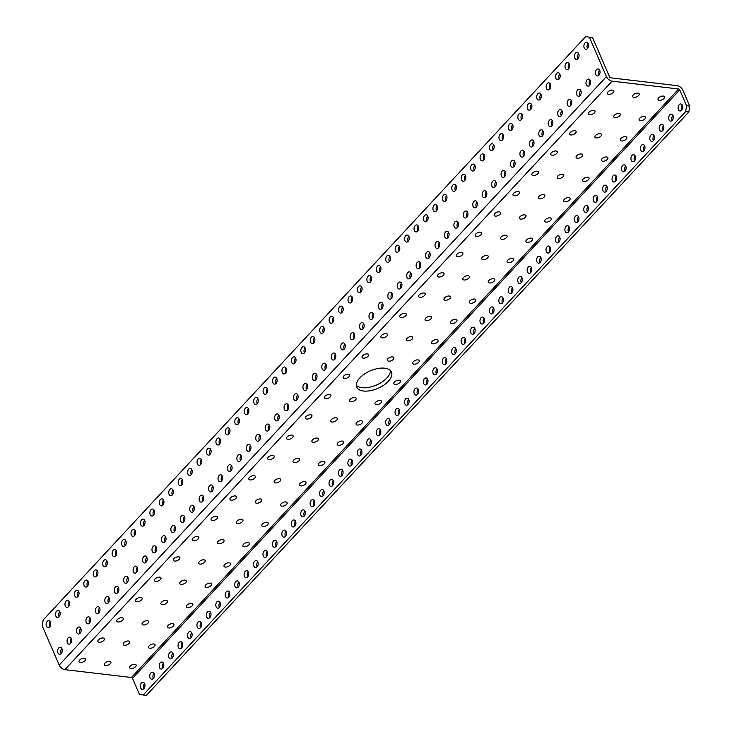 <?xml version="1.0" encoding="UTF-8"?>
<svg xmlns="http://www.w3.org/2000/svg" width="732" height="732" viewBox="0 0 732 732"><rect width="100%" height="100%" fill="white"/><g stroke="black" fill="none" stroke-linecap="round" stroke-linejoin="round"><path stroke-width="1.1" d="M659.285 100.339A3.532 1.784 156.6 0 0 663.064 99.25A3.532 1.784 156.6 0 0 664.51 96.807A3.532 1.784 156.6 0 0 663.247 96.084A3.532 1.784 156.6 0 0 659.477 97.173A3.532 1.784 156.6 0 0 658.031 99.616A3.532 1.784 156.6 0 0 659.285 100.339M608.631 94.364A3.532 1.784 156.6 0 0 612.409 93.275A3.532 1.784 156.6 0 0 613.846 90.832A3.532 1.784 156.6 0 0 612.592 90.1A3.532 1.784 156.6 0 0 608.814 91.189A3.532 1.784 156.6 0 0 607.368 93.632A3.532 1.784 156.6 0 0 608.631 94.364M633.958 97.356A3.532 1.784 156.6 0 0 637.737 96.267A3.532 1.784 156.6 0 0 639.182 93.824A3.532 1.784 156.6 0 0 637.92 93.092A3.532 1.784 156.6 0 0 634.141 94.181A3.532 1.784 156.6 0 0 632.695 96.624A3.532 1.784 156.6 0 0 633.958 97.356M640.418 120.634A3.532 1.784 156.6 0 0 644.197 119.545A3.532 1.784 156.6 0 0 645.642 117.102A3.532 1.784 156.6 0 0 644.38 116.37A3.532 1.784 156.6 0 0 640.601 117.468A3.532 1.784 156.6 0 0 639.164 119.911A3.532 1.784 156.6 0 0 640.418 120.634M589.754 114.659A3.532 1.784 156.6 0 0 593.533 113.57A3.532 1.784 156.6 0 0 594.979 111.127A3.532 1.784 156.6 0 0 593.725 110.395A3.532 1.784 156.6 0 0 589.946 111.484A3.532 1.784 156.6 0 0 588.501 113.927A3.532 1.784 156.6 0 0 589.754 114.659M615.09 117.642A3.532 1.784 156.6 0 0 618.869 116.553A3.532 1.784 156.6 0 0 620.306 114.11A3.532 1.784 156.6 0 0 619.052 113.387A3.532 1.784 156.6 0 0 615.273 114.476A3.532 1.784 156.6 0 0 613.828 116.919A3.532 1.784 156.6 0 0 615.09 117.642M621.55 140.928A3.532 1.784 156.6 0 0 625.329 139.839A3.532 1.784 156.6 0 0 626.775 137.396A3.532 1.784 156.6 0 0 625.512 136.664A3.532 1.784 156.6 0 0 621.733 137.753A3.532 1.784 156.6 0 0 620.288 140.196A3.532 1.784 156.6 0 0 621.55 140.928M570.887 134.953A3.532 1.784 156.6 0 0 574.666 133.855A3.532 1.784 156.6 0 0 576.111 131.412A3.532 1.784 156.6 0 0 574.849 130.689A3.532 1.784 156.6 0 0 571.07 131.778A3.532 1.784 156.6 0 0 569.633 134.221A3.532 1.784 156.6 0 0 570.887 134.953M596.223 137.936A3.532 1.784 156.6 0 0 600.002 136.847A3.532 1.784 156.6 0 0 601.439 134.404A3.532 1.784 156.6 0 0 600.185 133.681A3.532 1.784 156.6 0 0 596.406 134.77A3.532 1.784 156.6 0 0 594.96 137.213A3.532 1.784 156.6 0 0 596.223 137.936M602.683 161.223A3.532 1.784 156.6 0 0 606.462 160.134A3.532 1.784 156.6 0 0 607.899 157.691A3.532 1.784 156.6 0 0 606.645 156.959A3.532 1.784 156.6 0 0 602.866 158.048A3.532 1.784 156.6 0 0 601.42 160.491A3.532 1.784 156.6 0 0 602.683 161.223M552.019 155.239A3.532 1.784 156.6 0 0 555.798 154.15A3.532 1.784 156.6 0 0 557.244 151.707A3.532 1.784 156.6 0 0 555.981 150.984A3.532 1.784 156.6 0 0 552.202 152.073A3.532 1.784 156.6 0 0 550.757 154.516A3.532 1.784 156.6 0 0 552.019 155.239M577.347 158.231A3.532 1.784 156.6 0 0 581.126 157.142A3.532 1.784 156.6 0 0 582.571 154.699A3.532 1.784 156.6 0 0 581.309 153.967A3.532 1.784 156.6 0 0 577.53 155.065A3.532 1.784 156.6 0 0 576.093 157.499A3.532 1.784 156.6 0 0 577.347 158.231M583.807 181.518A3.532 1.784 156.6 0 0 587.586 180.42A3.532 1.784 156.6 0 0 589.031 177.977A3.532 1.784 156.6 0 0 587.769 177.254A3.532 1.784 156.6 0 0 583.99 178.343A3.532 1.784 156.6 0 0 582.553 180.786A3.532 1.784 156.6 0 0 583.807 181.518M533.152 175.534A3.532 1.784 156.6 0 0 536.931 174.445A3.532 1.784 156.6 0 0 538.368 172.002A3.532 1.784 156.6 0 0 537.114 171.27A3.532 1.784 156.6 0 0 533.335 172.368A3.532 1.784 156.6 0 0 531.889 174.811A3.532 1.784 156.6 0 0 533.152 175.534M558.479 178.526A3.532 1.784 156.6 0 0 562.258 177.437A3.532 1.784 156.6 0 0 563.704 174.994A3.532 1.784 156.6 0 0 562.441 174.262A3.532 1.784 156.6 0 0 558.662 175.351A3.532 1.784 156.6 0 0 557.217 177.794A3.532 1.784 156.6 0 0 558.479 178.526M564.939 201.803A3.532 1.784 156.6 0 0 568.718 200.714A3.532 1.784 156.6 0 0 570.164 198.271A3.532 1.784 156.6 0 0 568.901 197.549A3.532 1.784 156.6 0 0 565.122 198.637A3.532 1.784 156.6 0 0 563.686 201.08A3.532 1.784 156.6 0 0 564.939 201.803M514.276 195.828A3.532 1.784 156.6 0 0 518.055 194.739A3.532 1.784 156.6 0 0 519.5 192.296A3.532 1.784 156.6 0 0 518.247 191.564A3.532 1.784 156.6 0 0 514.468 192.653A3.532 1.784 156.6 0 0 513.022 195.096A3.532 1.784 156.6 0 0 514.276 195.828M539.612 198.82A3.532 1.784 156.6 0 0 543.391 197.722A3.532 1.784 156.6 0 0 544.828 195.288A3.532 1.784 156.6 0 0 543.574 194.556A3.532 1.784 156.6 0 0 539.795 195.645A3.532 1.784 156.6 0 0 538.349 198.088A3.532 1.784 156.6 0 0 539.612 198.82M546.072 222.098A3.532 1.784 156.6 0 0 549.851 221.009A3.532 1.784 156.6 0 0 551.297 218.566A3.532 1.784 156.6 0 0 550.034 217.834A3.532 1.784 156.6 0 0 546.255 218.932A3.532 1.784 156.6 0 0 544.809 221.375A3.532 1.784 156.6 0 0 546.072 222.098M495.408 216.123A3.532 1.784 156.6 0 0 499.187 215.034A3.532 1.784 156.6 0 0 500.633 212.591A3.532 1.784 156.6 0 0 499.37 211.859A3.532 1.784 156.6 0 0 495.591 212.948A3.532 1.784 156.6 0 0 494.155 215.391A3.532 1.784 156.6 0 0 495.408 216.123M520.745 219.106A3.532 1.784 156.6 0 0 524.524 218.017A3.532 1.784 156.6 0 0 525.96 215.574A3.532 1.784 156.6 0 0 524.707 214.851A3.532 1.784 156.6 0 0 520.928 215.94A3.532 1.784 156.6 0 0 519.482 218.383A3.532 1.784 156.6 0 0 520.745 219.106M527.205 242.393A3.532 1.784 156.6 0 0 530.984 241.304A3.532 1.784 156.6 0 0 532.42 238.861A3.532 1.784 156.6 0 0 531.167 238.129A3.532 1.784 156.6 0 0 527.388 239.218A3.532 1.784 156.6 0 0 525.942 241.661A3.532 1.784 156.6 0 0 527.205 242.393M476.541 236.418A3.532 1.784 156.6 0 0 480.32 235.32A3.532 1.784 156.6 0 0 481.766 232.877A3.532 1.784 156.6 0 0 480.503 232.154A3.532 1.784 156.6 0 0 476.724 233.243A3.532 1.784 156.6 0 0 475.278 235.686A3.532 1.784 156.6 0 0 476.541 236.418M501.868 239.401A3.532 1.784 156.6 0 0 505.647 238.312A3.532 1.784 156.6 0 0 507.093 235.869A3.532 1.784 156.6 0 0 505.83 235.146A3.532 1.784 156.6 0 0 502.051 236.235A3.532 1.784 156.6 0 0 500.615 238.678A3.532 1.784 156.6 0 0 501.868 239.401M508.328 262.687A3.532 1.784 156.6 0 0 512.107 261.599A3.532 1.784 156.6 0 0 513.553 259.155A3.532 1.784 156.6 0 0 512.29 258.423A3.532 1.784 156.6 0 0 508.511 259.512A3.532 1.784 156.6 0 0 507.075 261.955A3.532 1.784 156.6 0 0 508.328 262.687M457.674 256.703A3.532 1.784 156.6 0 0 461.453 255.614A3.532 1.784 156.6 0 0 462.889 253.171A3.532 1.784 156.6 0 0 461.636 252.448A3.532 1.784 156.6 0 0 457.857 253.537A3.532 1.784 156.6 0 0 456.411 255.98A3.532 1.784 156.6 0 0 457.674 256.703M483.001 259.695A3.532 1.784 156.6 0 0 486.78 258.606A3.532 1.784 156.6 0 0 488.226 256.163A3.532 1.784 156.6 0 0 486.963 255.431A3.532 1.784 156.6 0 0 483.184 256.52A3.532 1.784 156.6 0 0 481.738 258.963A3.532 1.784 156.6 0 0 483.001 259.695M489.461 282.982A3.532 1.784 156.6 0 0 493.24 281.884A3.532 1.784 156.6 0 0 494.686 279.441A3.532 1.784 156.6 0 0 493.423 278.718A3.532 1.784 156.6 0 0 489.644 279.807A3.532 1.784 156.6 0 0 488.207 282.25A3.532 1.784 156.6 0 0 489.461 282.982M438.797 276.998A3.532 1.784 156.6 0 0 442.576 275.909A3.532 1.784 156.6 0 0 444.022 273.466A3.532 1.784 156.6 0 0 442.769 272.734A3.532 1.784 156.6 0 0 438.99 273.832A3.532 1.784 156.6 0 0 437.544 276.275A3.532 1.784 156.6 0 0 438.797 276.998M464.134 279.99A3.532 1.784 156.6 0 0 467.913 278.901A3.532 1.784 156.6 0 0 469.349 276.458A3.532 1.784 156.6 0 0 468.096 275.726A3.532 1.784 156.6 0 0 464.317 276.815A3.532 1.784 156.6 0 0 462.871 279.258A3.532 1.784 156.6 0 0 464.134 279.99M470.594 303.268A3.532 1.784 156.6 0 0 474.373 302.179A3.532 1.784 156.6 0 0 475.818 299.736A3.532 1.784 156.6 0 0 474.556 299.013A3.532 1.784 156.6 0 0 470.777 300.102A3.532 1.784 156.6 0 0 469.331 302.545A3.532 1.784 156.6 0 0 470.594 303.268M419.93 297.293A3.532 1.784 156.6 0 0 423.709 296.204A3.532 1.784 156.6 0 0 425.155 293.761A3.532 1.784 156.6 0 0 423.892 293.029A3.532 1.784 156.6 0 0 420.113 294.118A3.532 1.784 156.6 0 0 418.677 296.561A3.532 1.784 156.6 0 0 419.93 297.293M445.266 300.285A3.532 1.784 156.6 0 0 449.036 299.187A3.532 1.784 156.6 0 0 450.482 296.753A3.532 1.784 156.6 0 0 449.228 296.021A3.532 1.784 156.6 0 0 445.449 297.11A3.532 1.784 156.6 0 0 444.004 299.553A3.532 1.784 156.6 0 0 445.266 300.285M451.726 323.562A3.532 1.784 156.6 0 0 455.505 322.473A3.532 1.784 156.6 0 0 456.942 320.03A3.532 1.784 156.6 0 0 455.688 319.298A3.532 1.784 156.6 0 0 451.909 320.396A3.532 1.784 156.6 0 0 450.464 322.839A3.532 1.784 156.6 0 0 451.726 323.562M401.063 317.587A3.532 1.784 156.6 0 0 404.842 316.498A3.532 1.784 156.6 0 0 406.287 314.055A3.532 1.784 156.6 0 0 405.025 313.323A3.532 1.784 156.6 0 0 401.246 314.412A3.532 1.784 156.6 0 0 399.8 316.855A3.532 1.784 156.6 0 0 401.063 317.587M426.39 320.57A3.532 1.784 156.6 0 0 430.169 319.481A3.532 1.784 156.6 0 0 431.615 317.038A3.532 1.784 156.6 0 0 430.352 316.315A3.532 1.784 156.6 0 0 426.573 317.404A3.532 1.784 156.6 0 0 425.136 319.847A3.532 1.784 156.6 0 0 426.39 320.57M432.85 343.857A3.532 1.784 156.6 0 0 436.629 342.768A3.532 1.784 156.6 0 0 438.075 340.325A3.532 1.784 156.6 0 0 436.812 339.593A3.532 1.784 156.6 0 0 433.033 340.682A3.532 1.784 156.6 0 0 431.596 343.125A3.532 1.784 156.6 0 0 432.85 343.857M382.195 337.882A3.532 1.784 156.6 0 0 385.974 336.784A3.532 1.784 156.6 0 0 387.411 334.341A3.532 1.784 156.6 0 0 386.157 333.618A3.532 1.784 156.6 0 0 382.378 334.707A3.532 1.784 156.6 0 0 380.933 337.15A3.532 1.784 156.6 0 0 382.195 337.882M407.523 340.865A3.532 1.784 156.6 0 0 411.302 339.776A3.532 1.784 156.6 0 0 412.747 337.333A3.532 1.784 156.6 0 0 411.485 336.601A3.532 1.784 156.6 0 0 407.706 337.699A3.532 1.784 156.6 0 0 406.26 340.142A3.532 1.784 156.6 0 0 407.523 340.865M413.983 364.152A3.532 1.784 156.6 0 0 417.762 363.063A3.532 1.784 156.6 0 0 419.207 360.62A3.532 1.784 156.6 0 0 417.945 359.888A3.532 1.784 156.6 0 0 414.166 360.977A3.532 1.784 156.6 0 0 412.729 363.42A3.532 1.784 156.6 0 0 413.983 364.152M363.319 358.168A3.532 1.784 156.6 0 0 367.098 357.079A3.532 1.784 156.6 0 0 368.544 354.636A3.532 1.784 156.6 0 0 367.281 353.913A3.532 1.784 156.6 0 0 363.511 355.002A3.532 1.784 156.6 0 0 362.065 357.445A3.532 1.784 156.6 0 0 363.319 358.168M388.655 361.16A3.532 1.784 156.6 0 0 392.434 360.071A3.532 1.784 156.6 0 0 393.871 357.628A3.532 1.784 156.6 0 0 392.617 356.896A3.532 1.784 156.6 0 0 388.838 357.985A3.532 1.784 156.6 0 0 387.393 360.428A3.532 1.784 156.6 0 0 388.655 361.16M395.115 384.446A3.532 1.784 156.6 0 0 398.894 383.348A3.532 1.784 156.6 0 0 400.34 380.905A3.532 1.784 156.6 0 0 399.077 380.183A3.532 1.784 156.6 0 0 395.298 381.271A3.532 1.784 156.6 0 0 393.853 383.714A3.532 1.784 156.6 0 0 395.115 384.446M344.452 378.462A3.532 1.784 156.6 0 0 348.231 377.373A3.532 1.784 156.6 0 0 349.676 374.93A3.532 1.784 156.6 0 0 348.414 374.198A3.532 1.784 156.6 0 0 344.635 375.296A3.532 1.784 156.6 0 0 343.198 377.73A3.532 1.784 156.6 0 0 344.452 378.462M376.248 404.732A3.532 1.784 156.6 0 0 380.027 403.643A3.532 1.784 156.6 0 0 381.464 401.2A3.532 1.784 156.6 0 0 380.21 400.477A3.532 1.784 156.6 0 0 376.431 401.566A3.532 1.784 156.6 0 0 374.985 404.009A3.532 1.784 156.6 0 0 376.248 404.732M325.584 398.757A3.532 1.784 156.6 0 0 329.363 397.668A3.532 1.784 156.6 0 0 330.809 395.225A3.532 1.784 156.6 0 0 329.546 394.493A3.532 1.784 156.6 0 0 325.767 395.582A3.532 1.784 156.6 0 0 324.322 398.025A3.532 1.784 156.6 0 0 325.584 398.757M350.912 401.749A3.532 1.784 156.6 0 0 354.691 400.651A3.532 1.784 156.6 0 0 356.136 398.208A3.532 1.784 156.6 0 0 354.874 397.485A3.532 1.784 156.6 0 0 351.095 398.574A3.532 1.784 156.6 0 0 349.658 401.017A3.532 1.784 156.6 0 0 350.912 401.749M357.372 425.027A3.532 1.784 156.6 0 0 361.151 423.938A3.532 1.784 156.6 0 0 362.596 421.495A3.532 1.784 156.6 0 0 361.334 420.763A3.532 1.784 156.6 0 0 357.555 421.861A3.532 1.784 156.6 0 0 356.118 424.295A3.532 1.784 156.6 0 0 357.372 425.027M306.717 419.052A3.532 1.784 156.6 0 0 310.496 417.963A3.532 1.784 156.6 0 0 311.933 415.52A3.532 1.784 156.6 0 0 310.679 414.788A3.532 1.784 156.6 0 0 306.9 415.877A3.532 1.784 156.6 0 0 305.454 418.32A3.532 1.784 156.6 0 0 306.717 419.052M332.044 422.035A3.532 1.784 156.6 0 0 335.823 420.946A3.532 1.784 156.6 0 0 337.269 418.503A3.532 1.784 156.6 0 0 336.006 417.78A3.532 1.784 156.6 0 0 332.227 418.869A3.532 1.784 156.6 0 0 330.782 421.312A3.532 1.784 156.6 0 0 332.044 422.035M338.504 445.321A3.532 1.784 156.6 0 0 342.283 444.233A3.532 1.784 156.6 0 0 343.729 441.789A3.532 1.784 156.6 0 0 342.466 441.057A3.532 1.784 156.6 0 0 338.687 442.146A3.532 1.784 156.6 0 0 337.251 444.589A3.532 1.784 156.6 0 0 338.504 445.321M287.841 439.337A3.532 1.784 156.6 0 0 291.62 438.248A3.532 1.784 156.6 0 0 293.065 435.805A3.532 1.784 156.6 0 0 291.803 435.083A3.532 1.784 156.6 0 0 288.033 436.171A3.532 1.784 156.6 0 0 286.587 438.614A3.532 1.784 156.6 0 0 287.841 439.337M313.177 442.329A3.532 1.784 156.6 0 0 316.956 441.24A3.532 1.784 156.6 0 0 318.393 438.797A3.532 1.784 156.6 0 0 317.139 438.065A3.532 1.784 156.6 0 0 313.36 439.163A3.532 1.784 156.6 0 0 311.914 441.606A3.532 1.784 156.6 0 0 313.177 442.329M319.637 465.616A3.532 1.784 156.6 0 0 323.416 464.527A3.532 1.784 156.6 0 0 324.852 462.084A3.532 1.784 156.6 0 0 323.599 461.352A3.532 1.784 156.6 0 0 319.82 462.441A3.532 1.784 156.6 0 0 318.374 464.884A3.532 1.784 156.6 0 0 319.637 465.616M268.973 459.632A3.532 1.784 156.6 0 0 272.752 458.543A3.532 1.784 156.6 0 0 274.198 456.1A3.532 1.784 156.6 0 0 272.935 455.377A3.532 1.784 156.6 0 0 269.156 456.466A3.532 1.784 156.6 0 0 267.72 458.909A3.532 1.784 156.6 0 0 268.973 459.632M294.301 462.624A3.532 1.784 156.6 0 0 298.08 461.535A3.532 1.784 156.6 0 0 299.525 459.092A3.532 1.784 156.6 0 0 298.272 458.36A3.532 1.784 156.6 0 0 294.493 459.449A3.532 1.784 156.6 0 0 293.047 461.892A3.532 1.784 156.6 0 0 294.301 462.624M300.77 485.902A3.532 1.784 156.6 0 0 304.549 484.813A3.532 1.784 156.6 0 0 305.985 482.37A3.532 1.784 156.6 0 0 304.732 481.647A3.532 1.784 156.6 0 0 300.953 482.736A3.532 1.784 156.6 0 0 299.507 485.179A3.532 1.784 156.6 0 0 300.77 485.902M250.106 479.927A3.532 1.784 156.6 0 0 253.885 478.838A3.532 1.784 156.6 0 0 255.331 476.395A3.532 1.784 156.6 0 0 254.068 475.663A3.532 1.784 156.6 0 0 250.289 476.761A3.532 1.784 156.6 0 0 248.843 479.195A3.532 1.784 156.6 0 0 250.106 479.927M275.433 482.919A3.532 1.784 156.6 0 0 279.212 481.83A3.532 1.784 156.6 0 0 280.658 479.387A3.532 1.784 156.6 0 0 279.395 478.655A3.532 1.784 156.6 0 0 275.616 479.744A3.532 1.784 156.6 0 0 274.18 482.187A3.532 1.784 156.6 0 0 275.433 482.919M281.893 506.196A3.532 1.784 156.6 0 0 285.672 505.107A3.532 1.784 156.6 0 0 287.118 502.664A3.532 1.784 156.6 0 0 285.855 501.942A3.532 1.784 156.6 0 0 282.076 503.03A3.532 1.784 156.6 0 0 280.64 505.473A3.532 1.784 156.6 0 0 281.893 506.196M231.239 500.221A3.532 1.784 156.6 0 0 235.018 499.132A3.532 1.784 156.6 0 0 236.454 496.689A3.532 1.784 156.6 0 0 235.201 495.957A3.532 1.784 156.6 0 0 231.422 497.046A3.532 1.784 156.6 0 0 229.976 499.489A3.532 1.784 156.6 0 0 231.239 500.221M256.566 503.213A3.532 1.784 156.6 0 0 260.345 502.115A3.532 1.784 156.6 0 0 261.791 499.672A3.532 1.784 156.6 0 0 260.528 498.95A3.532 1.784 156.6 0 0 256.749 500.038A3.532 1.784 156.6 0 0 255.303 502.481A3.532 1.784 156.6 0 0 256.566 503.213M263.026 526.491A3.532 1.784 156.6 0 0 266.805 525.402A3.532 1.784 156.6 0 0 268.251 522.959A3.532 1.784 156.6 0 0 266.988 522.227A3.532 1.784 156.6 0 0 263.209 523.325A3.532 1.784 156.6 0 0 261.763 525.759A3.532 1.784 156.6 0 0 263.026 526.491M212.362 520.516A3.532 1.784 156.6 0 0 216.141 519.418A3.532 1.784 156.6 0 0 217.587 516.984A3.532 1.784 156.6 0 0 216.324 516.252A3.532 1.784 156.6 0 0 212.545 517.341A3.532 1.784 156.6 0 0 211.109 519.784A3.532 1.784 156.6 0 0 212.362 520.516M237.699 523.499A3.532 1.784 156.6 0 0 241.478 522.41A3.532 1.784 156.6 0 0 242.914 519.967A3.532 1.784 156.6 0 0 241.661 519.244A3.532 1.784 156.6 0 0 237.882 520.333A3.532 1.784 156.6 0 0 236.436 522.776A3.532 1.784 156.6 0 0 237.699 523.499M244.159 546.786A3.532 1.784 156.6 0 0 247.938 545.697A3.532 1.784 156.6 0 0 249.374 543.254A3.532 1.784 156.6 0 0 248.121 542.522A3.532 1.784 156.6 0 0 244.342 543.611A3.532 1.784 156.6 0 0 242.896 546.054A3.532 1.784 156.6 0 0 244.159 546.786M193.495 540.802A3.532 1.784 156.6 0 0 197.274 539.713A3.532 1.784 156.6 0 0 198.72 537.27A3.532 1.784 156.6 0 0 197.457 536.547A3.532 1.784 156.6 0 0 193.678 537.636A3.532 1.784 156.6 0 0 192.242 540.079A3.532 1.784 156.6 0 0 193.495 540.802M218.822 543.794A3.532 1.784 156.6 0 0 222.601 542.705A3.532 1.784 156.6 0 0 224.047 540.262A3.532 1.784 156.6 0 0 222.793 539.53A3.532 1.784 156.6 0 0 219.014 540.628A3.532 1.784 156.6 0 0 217.569 543.071A3.532 1.784 156.6 0 0 218.822 543.794M225.291 567.08A3.532 1.784 156.6 0 0 229.07 565.982A3.532 1.784 156.6 0 0 230.507 563.548A3.532 1.784 156.6 0 0 229.253 562.817A3.532 1.784 156.6 0 0 225.474 563.905A3.532 1.784 156.6 0 0 224.029 566.348A3.532 1.784 156.6 0 0 225.291 567.08M174.628 561.096A3.532 1.784 156.6 0 0 178.407 560.007A3.532 1.784 156.6 0 0 179.852 557.564A3.532 1.784 156.6 0 0 178.59 556.842A3.532 1.784 156.6 0 0 174.811 557.93A3.532 1.784 156.6 0 0 173.365 560.373A3.532 1.784 156.6 0 0 174.628 561.096M199.955 564.088A3.532 1.784 156.6 0 0 203.734 563A3.532 1.784 156.6 0 0 205.18 560.556A3.532 1.784 156.6 0 0 203.917 559.824A3.532 1.784 156.6 0 0 200.138 560.913A3.532 1.784 156.6 0 0 198.701 563.356A3.532 1.784 156.6 0 0 199.955 564.088M206.415 587.366A3.532 1.784 156.6 0 0 210.194 586.277A3.532 1.784 156.6 0 0 211.64 583.834A3.532 1.784 156.6 0 0 210.377 583.111A3.532 1.784 156.6 0 0 206.598 584.2A3.532 1.784 156.6 0 0 205.161 586.643A3.532 1.784 156.6 0 0 206.415 587.366M155.76 581.391A3.532 1.784 156.6 0 0 159.539 580.302A3.532 1.784 156.6 0 0 160.976 577.859A3.532 1.784 156.6 0 0 159.722 577.127A3.532 1.784 156.6 0 0 155.943 578.216A3.532 1.784 156.6 0 0 154.498 580.659A3.532 1.784 156.6 0 0 155.76 581.391M181.088 584.383A3.532 1.784 156.6 0 0 184.867 583.294A3.532 1.784 156.6 0 0 186.312 580.851A3.532 1.784 156.6 0 0 185.05 580.119A3.532 1.784 156.6 0 0 181.271 581.208A3.532 1.784 156.6 0 0 179.825 583.651A3.532 1.784 156.6 0 0 181.088 584.383M187.548 607.661A3.532 1.784 156.6 0 0 191.327 606.572A3.532 1.784 156.6 0 0 192.772 604.129A3.532 1.784 156.6 0 0 191.51 603.406A3.532 1.784 156.6 0 0 187.731 604.495A3.532 1.784 156.6 0 0 186.285 606.938A3.532 1.784 156.6 0 0 187.548 607.661M136.884 601.686A3.532 1.784 156.6 0 0 140.663 600.597A3.532 1.784 156.6 0 0 142.109 598.154A3.532 1.784 156.6 0 0 140.846 597.422A3.532 1.784 156.6 0 0 137.067 598.511A3.532 1.784 156.6 0 0 135.63 600.954A3.532 1.784 156.6 0 0 136.884 601.686M162.22 604.678A3.532 1.784 156.6 0 0 165.999 603.58A3.532 1.784 156.6 0 0 167.436 601.137A3.532 1.784 156.6 0 0 166.182 600.414A3.532 1.784 156.6 0 0 162.403 601.503A3.532 1.784 156.6 0 0 160.958 603.946A3.532 1.784 156.6 0 0 162.22 604.678M168.68 627.955A3.532 1.784 156.6 0 0 172.459 626.867A3.532 1.784 156.6 0 0 173.896 624.423A3.532 1.784 156.6 0 0 172.642 623.691A3.532 1.784 156.6 0 0 168.863 624.78A3.532 1.784 156.6 0 0 167.418 627.223A3.532 1.784 156.6 0 0 168.68 627.955M118.017 621.98A3.532 1.784 156.6 0 0 121.796 620.882A3.532 1.784 156.6 0 0 123.241 618.448A3.532 1.784 156.6 0 0 121.979 617.716A3.532 1.784 156.6 0 0 118.2 618.805A3.532 1.784 156.6 0 0 116.763 621.248A3.532 1.784 156.6 0 0 118.017 621.98M143.344 624.963A3.532 1.784 156.6 0 0 147.123 623.874A3.532 1.784 156.6 0 0 148.569 621.431A3.532 1.784 156.6 0 0 147.315 620.709A3.532 1.784 156.6 0 0 143.536 621.797A3.532 1.784 156.6 0 0 142.09 624.24A3.532 1.784 156.6 0 0 143.344 624.963M149.813 648.25A3.532 1.784 156.6 0 0 153.592 647.161A3.532 1.784 156.6 0 0 155.028 644.718A3.532 1.784 156.6 0 0 153.775 643.986A3.532 1.784 156.6 0 0 149.996 645.075A3.532 1.784 156.6 0 0 148.55 647.518A3.532 1.784 156.6 0 0 149.813 648.25M99.149 642.266A3.532 1.784 156.6 0 0 102.928 641.177A3.532 1.784 156.6 0 0 104.374 638.734A3.532 1.784 156.6 0 0 103.111 638.011A3.532 1.784 156.6 0 0 99.332 639.1A3.532 1.784 156.6 0 0 97.887 641.543A3.532 1.784 156.6 0 0 99.149 642.266M124.477 645.258A3.532 1.784 156.6 0 0 128.256 644.169A3.532 1.784 156.6 0 0 129.701 641.726A3.532 1.784 156.6 0 0 128.439 640.994A3.532 1.784 156.6 0 0 124.66 642.092A3.532 1.784 156.6 0 0 123.223 644.535A3.532 1.784 156.6 0 0 124.477 645.258M130.936 668.545A3.532 1.784 156.6 0 0 134.715 667.447A3.532 1.784 156.6 0 0 136.161 665.013A3.532 1.784 156.6 0 0 134.898 664.281A3.532 1.784 156.6 0 0 131.12 665.37A3.532 1.784 156.6 0 0 129.683 667.813A3.532 1.784 156.6 0 0 130.936 668.545M80.282 662.561A3.532 1.784 156.6 0 0 84.061 661.472A3.532 1.784 156.6 0 0 85.498 659.029A3.532 1.784 156.6 0 0 84.244 658.297A3.532 1.784 156.6 0 0 80.465 659.395A3.532 1.784 156.6 0 0 79.019 661.838A3.532 1.784 156.6 0 0 80.282 662.561M105.609 665.553A3.532 1.784 156.6 0 0 109.388 664.464A3.532 1.784 156.6 0 0 110.834 662.021A3.532 1.784 156.6 0 0 109.571 661.289A3.532 1.784 156.6 0 0 105.792 662.378A3.532 1.784 156.6 0 0 104.347 664.821A3.532 1.784 156.6 0 0 105.609 665.553M363.484 391.016A18.913 9.543 156.6 0 0 383.733 385.169A18.913 9.543 156.6 0 0 391.464 372.085A18.913 9.543 156.6 0 0 384.712 368.187A18.913 9.543 156.6 0 0 364.472 374.025A18.913 9.543 156.6 0 0 356.74 387.109A18.913 9.543 156.6 0 0 363.484 391.016M390.421 370.557A18.913 9.543 -23.4 0 1 380.823 382.781A18.913 9.543 -23.4 0 1 362.047 387.685A18.913 9.543 -23.4 0 1 356.338 385.307M584.987 42.996A3.532 2.297 -83.3 0 0 583.916 46.793A3.532 2.297 -83.3 0 0 585.783 49.3A3.532 2.297 -83.3 0 0 587.403 48.596A3.532 2.297 -83.3 0 0 588.482 44.798A3.532 2.297 -83.3 0 0 586.607 42.291A3.532 2.297 -83.3 0 0 584.987 42.996M587.485 48.513A3.532 2.297 96.7 0 1 588.08 43.453M596.516 69.641A3.532 2.297 -83.3 0 0 595.445 73.438A3.532 2.297 -83.3 0 0 597.312 75.945A3.532 2.297 -83.3 0 0 598.941 75.24A3.532 2.297 -83.3 0 0 600.011 71.443A3.532 2.297 -83.3 0 0 598.136 68.936A3.532 2.297 -83.3 0 0 596.516 69.641M599.014 75.158A3.532 2.297 96.7 0 1 599.609 70.098M575.553 53.143A3.532 2.297 -83.3 0 0 574.483 56.94A3.532 2.297 -83.3 0 0 576.349 59.448A3.532 2.297 -83.3 0 0 577.969 58.743A3.532 2.297 -83.3 0 0 579.039 54.946A3.532 2.297 -83.3 0 0 577.173 52.439A3.532 2.297 -83.3 0 0 575.553 53.143M578.042 58.661A3.532 2.297 96.7 0 1 578.646 53.601M587.082 79.788A3.532 2.297 -83.3 0 0 586.012 83.585A3.532 2.297 -83.3 0 0 587.878 86.092A3.532 2.297 -83.3 0 0 589.498 85.388A3.532 2.297 -83.3 0 0 590.578 81.591A3.532 2.297 -83.3 0 0 588.702 79.083A3.532 2.297 -83.3 0 0 587.082 79.788M589.58 85.305A3.532 2.297 96.7 0 1 590.175 80.246M566.12 63.291A3.532 2.297 -83.3 0 0 565.04 67.088A3.532 2.297 -83.3 0 0 566.916 69.595A3.532 2.297 -83.3 0 0 568.535 68.89A3.532 2.297 -83.3 0 0 569.606 65.093A3.532 2.297 -83.3 0 0 567.739 62.586A3.532 2.297 -83.3 0 0 566.12 63.291M568.608 68.808A3.532 2.297 96.7 0 1 569.212 63.748M577.649 89.935A3.532 2.297 -83.3 0 0 576.578 93.733A3.532 2.297 -83.3 0 0 578.445 96.24A3.532 2.297 -83.3 0 0 580.064 95.535A3.532 2.297 -83.3 0 0 581.135 91.738A3.532 2.297 -83.3 0 0 579.268 89.231A3.532 2.297 -83.3 0 0 577.649 89.935M580.137 95.453A3.532 2.297 96.7 0 1 580.741 90.393M556.677 73.438A3.532 2.297 -83.3 0 0 555.606 77.235A3.532 2.297 -83.3 0 0 557.482 79.742A3.532 2.297 -83.3 0 0 559.102 79.038A3.532 2.297 -83.3 0 0 560.172 75.24A3.532 2.297 -83.3 0 0 558.306 72.733A3.532 2.297 -83.3 0 0 556.677 73.438M559.175 78.955A3.532 2.297 96.7 0 1 559.77 73.895M568.215 100.083A3.532 2.297 -83.3 0 0 567.135 103.88A3.532 2.297 -83.3 0 0 569.011 106.387A3.532 2.297 -83.3 0 0 570.631 105.683A3.532 2.297 -83.3 0 0 571.701 101.885A3.532 2.297 -83.3 0 0 569.835 99.378A3.532 2.297 -83.3 0 0 568.215 100.083M570.704 105.591A3.532 2.297 96.7 0 1 571.308 100.54M547.243 83.585A3.532 2.297 -83.3 0 0 546.173 87.383A3.532 2.297 -83.3 0 0 548.039 89.89A3.532 2.297 -83.3 0 0 549.668 89.185A3.532 2.297 -83.3 0 0 550.739 85.388A3.532 2.297 -83.3 0 0 548.872 82.881A3.532 2.297 -83.3 0 0 547.243 83.585M549.741 89.094A3.532 2.297 96.7 0 1 550.336 84.043M558.772 110.23A3.532 2.297 -83.3 0 0 557.702 114.018A3.532 2.297 -83.3 0 0 559.577 116.534A3.532 2.297 -83.3 0 0 561.197 115.821A3.532 2.297 -83.3 0 0 562.268 112.033A3.532 2.297 -83.3 0 0 560.401 109.516A3.532 2.297 -83.3 0 0 558.772 110.23M561.27 115.738A3.532 2.297 96.7 0 1 561.865 110.688M537.81 93.733A3.532 2.297 -83.3 0 0 536.739 97.53A3.532 2.297 -83.3 0 0 538.606 100.037A3.532 2.297 -83.3 0 0 540.234 99.323A3.532 2.297 -83.3 0 0 541.305 95.535A3.532 2.297 -83.3 0 0 539.438 93.019A3.532 2.297 -83.3 0 0 537.81 93.733M540.308 99.241A3.532 2.297 96.7 0 1 540.902 94.19M549.339 120.377A3.532 2.297 -83.3 0 0 548.268 124.165A3.532 2.297 -83.3 0 0 550.135 126.682A3.532 2.297 -83.3 0 0 551.763 125.968A3.532 2.297 -83.3 0 0 552.834 122.18A3.532 2.297 -83.3 0 0 550.967 119.664A3.532 2.297 -83.3 0 0 549.339 120.377M551.837 125.886A3.532 2.297 96.7 0 1 552.431 120.835M528.376 103.88A3.532 2.297 -83.3 0 0 527.305 107.668A3.532 2.297 -83.3 0 0 529.172 110.184A3.532 2.297 -83.3 0 0 530.801 109.471A3.532 2.297 -83.3 0 0 531.871 105.683A3.532 2.297 -83.3 0 0 530.005 103.166A3.532 2.297 -83.3 0 0 528.376 103.88M530.874 109.388A3.532 2.297 96.7 0 1 531.469 104.337M539.905 130.525A3.532 2.297 -83.3 0 0 538.834 134.313A3.532 2.297 -83.3 0 0 540.701 136.829A3.532 2.297 -83.3 0 0 542.33 136.115A3.532 2.297 -83.3 0 0 543.4 132.327A3.532 2.297 -83.3 0 0 541.534 129.811A3.532 2.297 -83.3 0 0 539.905 130.525M542.403 136.033A3.532 2.297 96.7 0 1 542.998 130.982M518.942 114.027A3.532 2.297 -83.3 0 0 517.872 117.815A3.532 2.297 -83.3 0 0 519.738 120.332A3.532 2.297 -83.3 0 0 521.367 119.618A3.532 2.297 -83.3 0 0 522.438 115.83A3.532 2.297 -83.3 0 0 520.571 113.314A3.532 2.297 -83.3 0 0 518.942 114.027M521.44 119.536A3.532 2.297 96.7 0 1 522.035 114.485M530.471 140.672A3.532 2.297 -83.3 0 0 529.401 144.46A3.532 2.297 -83.3 0 0 531.267 146.976A3.532 2.297 -83.3 0 0 532.896 146.263A3.532 2.297 -83.3 0 0 533.967 142.475A3.532 2.297 -83.3 0 0 532.1 139.958A3.532 2.297 -83.3 0 0 530.471 140.672M532.969 146.18A3.532 2.297 96.7 0 1 533.564 141.12M509.509 124.175A3.532 2.297 -83.3 0 0 508.438 127.963A3.532 2.297 -83.3 0 0 510.305 130.479A3.532 2.297 -83.3 0 0 511.924 129.765A3.532 2.297 -83.3 0 0 513.004 125.977A3.532 2.297 -83.3 0 0 511.128 123.461A3.532 2.297 -83.3 0 0 509.509 124.175M512.007 129.683A3.532 2.297 96.7 0 1 512.601 124.632M521.038 150.819A3.532 2.297 -83.3 0 0 519.967 154.608A3.532 2.297 -83.3 0 0 521.834 157.115A3.532 2.297 -83.3 0 0 523.462 156.41A3.532 2.297 -83.3 0 0 524.533 152.613A3.532 2.297 -83.3 0 0 522.657 150.106A3.532 2.297 -83.3 0 0 521.038 150.819M523.536 156.328A3.532 2.297 96.7 0 1 524.13 151.268M500.075 134.322A3.532 2.297 -83.3 0 0 499.004 138.11A3.532 2.297 -83.3 0 0 500.871 140.617A3.532 2.297 -83.3 0 0 502.491 139.913A3.532 2.297 -83.3 0 0 503.561 136.115A3.532 2.297 -83.3 0 0 501.695 133.608A3.532 2.297 -83.3 0 0 500.075 134.322M502.564 139.83A3.532 2.297 96.7 0 1 503.168 134.77M511.604 160.958A3.532 2.297 -83.3 0 0 510.533 164.755A3.532 2.297 -83.3 0 0 512.4 167.262A3.532 2.297 -83.3 0 0 514.02 166.557A3.532 2.297 -83.3 0 0 515.099 162.76A3.532 2.297 -83.3 0 0 513.223 160.253A3.532 2.297 -83.3 0 0 511.604 160.958M514.102 166.475A3.532 2.297 96.7 0 1 514.697 161.415M490.641 144.46A3.532 2.297 -83.3 0 0 489.562 148.257A3.532 2.297 -83.3 0 0 491.437 150.765A3.532 2.297 -83.3 0 0 493.057 150.06A3.532 2.297 -83.3 0 0 494.127 146.263A3.532 2.297 -83.3 0 0 492.261 143.756A3.532 2.297 -83.3 0 0 490.641 144.46M493.13 149.978A3.532 2.297 96.7 0 1 493.734 144.918M502.17 171.105A3.532 2.297 -83.3 0 0 501.1 174.902A3.532 2.297 -83.3 0 0 502.966 177.409A3.532 2.297 -83.3 0 0 504.586 176.705A3.532 2.297 -83.3 0 0 505.656 172.908A3.532 2.297 -83.3 0 0 503.79 170.4A3.532 2.297 -83.3 0 0 502.17 171.105M504.659 176.622A3.532 2.297 96.7 0 1 505.263 171.562M481.199 154.608A3.532 2.297 -83.3 0 0 480.128 158.405A3.532 2.297 -83.3 0 0 482.004 160.912A3.532 2.297 -83.3 0 0 483.623 160.207A3.532 2.297 -83.3 0 0 484.694 156.41A3.532 2.297 -83.3 0 0 482.827 153.903A3.532 2.297 -83.3 0 0 481.199 154.608M483.696 160.125A3.532 2.297 96.7 0 1 484.291 155.065M492.737 181.252A3.532 2.297 -83.3 0 0 491.657 185.05A3.532 2.297 -83.3 0 0 493.533 187.557A3.532 2.297 -83.3 0 0 495.152 186.852A3.532 2.297 -83.3 0 0 496.223 183.055A3.532 2.297 -83.3 0 0 494.356 180.548A3.532 2.297 -83.3 0 0 492.737 181.252M495.225 186.77A3.532 2.297 96.7 0 1 495.82 181.71M471.765 164.755A3.532 2.297 -83.3 0 0 470.694 168.552A3.532 2.297 -83.3 0 0 472.561 171.059A3.532 2.297 -83.3 0 0 474.19 170.355A3.532 2.297 -83.3 0 0 475.26 166.557A3.532 2.297 -83.3 0 0 473.394 164.05A3.532 2.297 -83.3 0 0 471.765 164.755M474.263 170.272A3.532 2.297 96.7 0 1 474.858 165.212M483.294 191.4A3.532 2.297 -83.3 0 0 482.223 195.197A3.532 2.297 -83.3 0 0 484.099 197.704A3.532 2.297 -83.3 0 0 485.719 197A3.532 2.297 -83.3 0 0 486.789 193.202A3.532 2.297 -83.3 0 0 484.923 190.695A3.532 2.297 -83.3 0 0 483.294 191.4M485.792 196.917A3.532 2.297 96.7 0 1 486.387 191.857M462.331 174.902A3.532 2.297 -83.3 0 0 461.261 178.7A3.532 2.297 -83.3 0 0 463.127 181.207A3.532 2.297 -83.3 0 0 464.756 180.502A3.532 2.297 -83.3 0 0 465.827 176.705A3.532 2.297 -83.3 0 0 463.96 174.198A3.532 2.297 -83.3 0 0 462.331 174.902M464.829 180.42A3.532 2.297 96.7 0 1 465.424 175.36M473.86 201.547A3.532 2.297 -83.3 0 0 472.79 205.344A3.532 2.297 -83.3 0 0 474.656 207.851A3.532 2.297 -83.3 0 0 476.285 207.138A3.532 2.297 -83.3 0 0 477.356 203.35A3.532 2.297 -83.3 0 0 475.489 200.843A3.532 2.297 -83.3 0 0 473.86 201.547M476.358 207.055A3.532 2.297 96.7 0 1 476.953 202.005M452.898 185.05A3.532 2.297 -83.3 0 0 451.827 188.847A3.532 2.297 -83.3 0 0 453.694 191.354A3.532 2.297 -83.3 0 0 455.322 190.649A3.532 2.297 -83.3 0 0 456.393 186.852A3.532 2.297 -83.3 0 0 454.526 184.345A3.532 2.297 -83.3 0 0 452.898 185.05M455.396 190.558A3.532 2.297 96.7 0 1 455.99 185.507M464.427 211.694A3.532 2.297 -83.3 0 0 463.356 215.483A3.532 2.297 -83.3 0 0 465.223 217.999A3.532 2.297 -83.3 0 0 466.851 217.285A3.532 2.297 -83.3 0 0 467.922 213.497A3.532 2.297 -83.3 0 0 466.055 210.981A3.532 2.297 -83.3 0 0 464.427 211.694M466.925 217.203A3.532 2.297 96.7 0 1 467.519 212.152M443.464 195.197A3.532 2.297 -83.3 0 0 442.393 198.985A3.532 2.297 -83.3 0 0 444.26 201.501A3.532 2.297 -83.3 0 0 445.889 200.788A3.532 2.297 -83.3 0 0 446.959 197A3.532 2.297 -83.3 0 0 445.083 194.483A3.532 2.297 -83.3 0 0 443.464 195.197M445.962 200.705A3.532 2.297 96.7 0 1 446.557 195.654M454.993 221.842A3.532 2.297 -83.3 0 0 453.922 225.63A3.532 2.297 -83.3 0 0 455.789 228.146A3.532 2.297 -83.3 0 0 457.418 227.432A3.532 2.297 -83.3 0 0 458.488 223.644A3.532 2.297 -83.3 0 0 456.622 221.128A3.532 2.297 -83.3 0 0 454.993 221.842M457.491 227.35A3.532 2.297 96.7 0 1 458.086 222.299M434.03 205.344A3.532 2.297 -83.3 0 0 432.96 209.132A3.532 2.297 -83.3 0 0 434.826 211.649A3.532 2.297 -83.3 0 0 436.446 210.935A3.532 2.297 -83.3 0 0 437.526 207.147A3.532 2.297 -83.3 0 0 435.65 204.631A3.532 2.297 -83.3 0 0 434.03 205.344M436.528 210.853A3.532 2.297 96.7 0 1 437.123 205.802M445.559 231.989A3.532 2.297 -83.3 0 0 444.489 235.777A3.532 2.297 -83.3 0 0 446.355 238.293A3.532 2.297 -83.3 0 0 447.984 237.58A3.532 2.297 -83.3 0 0 449.055 233.792A3.532 2.297 -83.3 0 0 447.179 231.275A3.532 2.297 -83.3 0 0 445.559 231.989M448.057 237.497A3.532 2.297 96.7 0 1 448.652 232.447M424.597 215.492A3.532 2.297 -83.3 0 0 423.526 219.28A3.532 2.297 -83.3 0 0 425.393 221.796A3.532 2.297 -83.3 0 0 427.012 221.082A3.532 2.297 -83.3 0 0 428.083 217.294A3.532 2.297 -83.3 0 0 426.216 214.778A3.532 2.297 -83.3 0 0 424.597 215.492M427.085 221A3.532 2.297 96.7 0 1 427.689 215.949M436.126 242.136A3.532 2.297 -83.3 0 0 435.055 245.925A3.532 2.297 -83.3 0 0 436.922 248.441A3.532 2.297 -83.3 0 0 438.541 247.727A3.532 2.297 -83.3 0 0 439.621 243.939A3.532 2.297 -83.3 0 0 437.745 241.423A3.532 2.297 -83.3 0 0 436.126 242.136M438.624 247.645A3.532 2.297 96.7 0 1 439.218 242.585M415.163 225.639A3.532 2.297 -83.3 0 0 414.083 229.427A3.532 2.297 -83.3 0 0 415.959 231.943A3.532 2.297 -83.3 0 0 417.579 231.23A3.532 2.297 -83.3 0 0 418.649 227.442A3.532 2.297 -83.3 0 0 416.783 224.925A3.532 2.297 -83.3 0 0 415.163 225.639M417.652 231.147A3.532 2.297 96.7 0 1 418.256 226.087M426.692 252.275A3.532 2.297 -83.3 0 0 425.621 256.072A3.532 2.297 -83.3 0 0 427.488 258.579A3.532 2.297 -83.3 0 0 429.108 257.874A3.532 2.297 -83.3 0 0 430.178 254.077A3.532 2.297 -83.3 0 0 428.312 251.57A3.532 2.297 -83.3 0 0 426.692 252.275M429.181 257.792A3.532 2.297 96.7 0 1 429.785 252.732M405.72 235.777A3.532 2.297 -83.3 0 0 404.65 239.574A3.532 2.297 -83.3 0 0 406.525 242.082A3.532 2.297 -83.3 0 0 408.145 241.377A3.532 2.297 -83.3 0 0 409.215 237.58A3.532 2.297 -83.3 0 0 407.349 235.073A3.532 2.297 -83.3 0 0 405.72 235.777M408.218 241.295A3.532 2.297 96.7 0 1 408.813 236.235M417.258 262.422A3.532 2.297 -83.3 0 0 416.179 266.219A3.532 2.297 -83.3 0 0 418.054 268.726A3.532 2.297 -83.3 0 0 419.674 268.022A3.532 2.297 -83.3 0 0 420.744 264.225A3.532 2.297 -83.3 0 0 418.878 261.717A3.532 2.297 -83.3 0 0 417.258 262.422M419.747 267.939A3.532 2.297 96.7 0 1 420.342 262.88M396.287 245.925A3.532 2.297 -83.3 0 0 395.216 249.722A3.532 2.297 -83.3 0 0 397.083 252.229A3.532 2.297 -83.3 0 0 398.711 251.524A3.532 2.297 -83.3 0 0 399.782 247.727A3.532 2.297 -83.3 0 0 397.915 245.22A3.532 2.297 -83.3 0 0 396.287 245.925M398.784 251.442A3.532 2.297 96.7 0 1 399.379 246.382M407.815 272.569A3.532 2.297 -83.3 0 0 406.745 276.367A3.532 2.297 -83.3 0 0 408.621 278.874A3.532 2.297 -83.3 0 0 410.24 278.169A3.532 2.297 -83.3 0 0 411.311 274.372A3.532 2.297 -83.3 0 0 409.444 271.865A3.532 2.297 -83.3 0 0 407.815 272.569M410.313 278.087A3.532 2.297 96.7 0 1 410.908 273.027M386.853 256.072A3.532 2.297 -83.3 0 0 385.782 259.869A3.532 2.297 -83.3 0 0 387.649 262.376A3.532 2.297 -83.3 0 0 389.278 261.672A3.532 2.297 -83.3 0 0 390.348 257.874A3.532 2.297 -83.3 0 0 388.482 255.367A3.532 2.297 -83.3 0 0 386.853 256.072M389.351 261.589A3.532 2.297 96.7 0 1 389.946 256.529M398.382 282.717A3.532 2.297 -83.3 0 0 397.311 286.514A3.532 2.297 -83.3 0 0 399.178 289.021A3.532 2.297 -83.3 0 0 400.807 288.317A3.532 2.297 -83.3 0 0 401.877 284.519A3.532 2.297 -83.3 0 0 400.011 282.012A3.532 2.297 -83.3 0 0 398.382 282.717M400.88 288.234A3.532 2.297 96.7 0 1 401.475 283.174M377.419 266.219A3.532 2.297 -83.3 0 0 376.349 270.017A3.532 2.297 -83.3 0 0 378.215 272.524A3.532 2.297 -83.3 0 0 379.844 271.819A3.532 2.297 -83.3 0 0 380.915 268.022A3.532 2.297 -83.3 0 0 379.048 265.515A3.532 2.297 -83.3 0 0 377.419 266.219M379.917 271.737A3.532 2.297 96.7 0 1 380.512 266.677M388.948 292.864A3.532 2.297 -83.3 0 0 387.878 296.661A3.532 2.297 -83.3 0 0 389.744 299.168A3.532 2.297 -83.3 0 0 391.373 298.464A3.532 2.297 -83.3 0 0 392.443 294.667A3.532 2.297 -83.3 0 0 390.577 292.16A3.532 2.297 -83.3 0 0 388.948 292.864M391.446 298.382A3.532 2.297 96.7 0 1 392.041 293.322M367.986 276.367A3.532 2.297 -83.3 0 0 366.915 280.164A3.532 2.297 -83.3 0 0 368.782 282.671A3.532 2.297 -83.3 0 0 370.41 281.966A3.532 2.297 -83.3 0 0 371.481 278.169A3.532 2.297 -83.3 0 0 369.605 275.662A3.532 2.297 -83.3 0 0 367.986 276.367M370.483 281.884A3.532 2.297 96.7 0 1 371.078 276.824M379.515 303.011A3.532 2.297 -83.3 0 0 378.444 306.809A3.532 2.297 -83.3 0 0 380.311 309.316A3.532 2.297 -83.3 0 0 381.939 308.602A3.532 2.297 -83.3 0 0 383.01 304.814A3.532 2.297 -83.3 0 0 381.143 302.307A3.532 2.297 -83.3 0 0 379.515 303.011M382.012 308.52A3.532 2.297 96.7 0 1 382.607 303.469M358.552 286.514A3.532 2.297 -83.3 0 0 357.481 290.311A3.532 2.297 -83.3 0 0 359.348 292.818A3.532 2.297 -83.3 0 0 360.968 292.105A3.532 2.297 -83.3 0 0 362.047 288.317A3.532 2.297 -83.3 0 0 360.171 285.809A3.532 2.297 -83.3 0 0 358.552 286.514M361.05 292.022A3.532 2.297 96.7 0 1 361.645 286.971M370.081 313.159A3.532 2.297 -83.3 0 0 369.01 316.947A3.532 2.297 -83.3 0 0 370.877 319.463A3.532 2.297 -83.3 0 0 372.506 318.749A3.532 2.297 -83.3 0 0 373.576 314.961A3.532 2.297 -83.3 0 0 371.7 312.445A3.532 2.297 -83.3 0 0 370.081 313.159M372.579 318.667A3.532 2.297 96.7 0 1 373.174 313.616M349.118 296.661A3.532 2.297 -83.3 0 0 348.048 300.449A3.532 2.297 -83.3 0 0 349.914 302.966A3.532 2.297 -83.3 0 0 351.534 302.252A3.532 2.297 -83.3 0 0 352.604 298.464A3.532 2.297 -83.3 0 0 350.738 295.948A3.532 2.297 -83.3 0 0 349.118 296.661M351.607 302.17A3.532 2.297 96.7 0 1 352.211 297.119M360.647 323.306A3.532 2.297 -83.3 0 0 359.577 327.094A3.532 2.297 -83.3 0 0 361.443 329.61A3.532 2.297 -83.3 0 0 363.063 328.897A3.532 2.297 -83.3 0 0 364.143 325.109A3.532 2.297 -83.3 0 0 362.267 322.592A3.532 2.297 -83.3 0 0 360.647 323.306M363.145 328.814A3.532 2.297 96.7 0 1 363.74 323.764M339.685 306.809A3.532 2.297 -83.3 0 0 338.605 310.597A3.532 2.297 -83.3 0 0 340.481 313.113A3.532 2.297 -83.3 0 0 342.1 312.399A3.532 2.297 -83.3 0 0 343.171 308.611A3.532 2.297 -83.3 0 0 341.304 306.095A3.532 2.297 -83.3 0 0 339.685 306.809M342.173 312.317A3.532 2.297 96.7 0 1 342.777 307.266M351.214 333.453A3.532 2.297 -83.3 0 0 350.143 337.242A3.532 2.297 -83.3 0 0 352.01 339.758A3.532 2.297 -83.3 0 0 353.629 339.044A3.532 2.297 -83.3 0 0 354.7 335.256A3.532 2.297 -83.3 0 0 352.833 332.74A3.532 2.297 -83.3 0 0 351.214 333.453M353.702 338.962A3.532 2.297 96.7 0 1 354.306 333.911M330.242 316.956A3.532 2.297 -83.3 0 0 329.171 320.744A3.532 2.297 -83.3 0 0 331.047 323.26A3.532 2.297 -83.3 0 0 332.667 322.547A3.532 2.297 -83.3 0 0 333.737 318.759A3.532 2.297 -83.3 0 0 331.87 316.242A3.532 2.297 -83.3 0 0 330.242 316.956M332.74 322.464A3.532 2.297 96.7 0 1 333.335 317.413M341.78 343.601A3.532 2.297 -83.3 0 0 340.7 347.389A3.532 2.297 -83.3 0 0 342.576 349.896A3.532 2.297 -83.3 0 0 344.196 349.191A3.532 2.297 -83.3 0 0 345.266 345.394A3.532 2.297 -83.3 0 0 343.4 342.887A3.532 2.297 -83.3 0 0 341.78 343.601M344.269 349.109A3.532 2.297 96.7 0 1 344.863 344.049M320.808 327.103A3.532 2.297 -83.3 0 0 319.738 330.891A3.532 2.297 -83.3 0 0 321.604 333.408A3.532 2.297 -83.3 0 0 323.233 332.694A3.532 2.297 -83.3 0 0 324.303 328.897A3.532 2.297 -83.3 0 0 322.437 326.39A3.532 2.297 -83.3 0 0 320.808 327.103M323.306 332.612A3.532 2.297 96.7 0 1 323.901 327.552M332.337 353.739A3.532 2.297 -83.3 0 0 331.267 357.536A3.532 2.297 -83.3 0 0 333.133 360.043A3.532 2.297 -83.3 0 0 334.762 359.339A3.532 2.297 -83.3 0 0 335.832 355.542A3.532 2.297 -83.3 0 0 333.966 353.034A3.532 2.297 -83.3 0 0 332.337 353.739M334.835 359.256A3.532 2.297 96.7 0 1 335.43 354.197M311.375 337.242A3.532 2.297 -83.3 0 0 310.304 341.039A3.532 2.297 -83.3 0 0 312.171 343.546A3.532 2.297 -83.3 0 0 313.799 342.841A3.532 2.297 -83.3 0 0 314.87 339.044A3.532 2.297 -83.3 0 0 313.003 336.537A3.532 2.297 -83.3 0 0 311.375 337.242M313.872 342.759A3.532 2.297 96.7 0 1 314.467 337.699M322.904 363.886A3.532 2.297 -83.3 0 0 321.833 367.684A3.532 2.297 -83.3 0 0 323.7 370.191A3.532 2.297 -83.3 0 0 325.328 369.486A3.532 2.297 -83.3 0 0 326.399 365.689A3.532 2.297 -83.3 0 0 324.532 363.182A3.532 2.297 -83.3 0 0 322.904 363.886M325.401 369.404A3.532 2.297 96.7 0 1 325.996 364.344M301.941 347.389A3.532 2.297 -83.3 0 0 300.87 351.186A3.532 2.297 -83.3 0 0 302.737 353.693A3.532 2.297 -83.3 0 0 304.366 352.989A3.532 2.297 -83.3 0 0 305.436 349.191A3.532 2.297 -83.3 0 0 303.57 346.684A3.532 2.297 -83.3 0 0 301.941 347.389M304.439 352.906A3.532 2.297 96.7 0 1 305.034 347.846M313.47 374.034A3.532 2.297 -83.3 0 0 312.399 377.831A3.532 2.297 -83.3 0 0 314.266 380.338A3.532 2.297 -83.3 0 0 315.895 379.633A3.532 2.297 -83.3 0 0 316.965 375.836A3.532 2.297 -83.3 0 0 315.099 373.329A3.532 2.297 -83.3 0 0 313.47 374.034M315.968 379.551A3.532 2.297 96.7 0 1 316.563 374.491M292.507 357.536A3.532 2.297 -83.3 0 0 291.437 361.334A3.532 2.297 -83.3 0 0 293.303 363.841A3.532 2.297 -83.3 0 0 294.932 363.136A3.532 2.297 -83.3 0 0 296.002 359.339A3.532 2.297 -83.3 0 0 294.127 356.832A3.532 2.297 -83.3 0 0 292.507 357.536M295.005 363.054A3.532 2.297 96.7 0 1 295.6 357.994M304.036 384.181A3.532 2.297 -83.3 0 0 302.966 387.978A3.532 2.297 -83.3 0 0 304.832 390.485A3.532 2.297 -83.3 0 0 306.461 389.781A3.532 2.297 -83.3 0 0 307.532 385.984A3.532 2.297 -83.3 0 0 305.665 383.477A3.532 2.297 -83.3 0 0 304.036 384.181M306.534 389.698A3.532 2.297 96.7 0 1 307.129 384.639M283.074 367.684A3.532 2.297 -83.3 0 0 282.003 371.481A3.532 2.297 -83.3 0 0 283.87 373.988A3.532 2.297 -83.3 0 0 285.489 373.283A3.532 2.297 -83.3 0 0 286.569 369.486A3.532 2.297 -83.3 0 0 284.693 366.979A3.532 2.297 -83.3 0 0 283.074 367.684M285.572 373.201A3.532 2.297 96.7 0 1 286.166 368.141M294.603 394.328A3.532 2.297 -83.3 0 0 293.532 398.126A3.532 2.297 -83.3 0 0 295.399 400.633A3.532 2.297 -83.3 0 0 297.027 399.928A3.532 2.297 -83.3 0 0 298.098 396.131A3.532 2.297 -83.3 0 0 296.222 393.624A3.532 2.297 -83.3 0 0 294.603 394.328M297.101 399.837A3.532 2.297 96.7 0 1 297.695 394.786M273.64 377.831A3.532 2.297 -83.3 0 0 272.569 381.628A3.532 2.297 -83.3 0 0 274.436 384.135A3.532 2.297 -83.3 0 0 276.055 383.431A3.532 2.297 -83.3 0 0 277.126 379.633A3.532 2.297 -83.3 0 0 275.259 377.126A3.532 2.297 -83.3 0 0 273.64 377.831M276.129 383.348A3.532 2.297 96.7 0 1 276.733 378.288M285.169 404.476A3.532 2.297 -83.3 0 0 284.098 408.273A3.532 2.297 -83.3 0 0 285.965 410.78A3.532 2.297 -83.3 0 0 287.585 410.066A3.532 2.297 -83.3 0 0 288.664 406.278A3.532 2.297 -83.3 0 0 286.788 403.762A3.532 2.297 -83.3 0 0 285.169 404.476M287.658 409.984A3.532 2.297 96.7 0 1 288.262 404.933M264.206 387.978A3.532 2.297 -83.3 0 0 263.127 391.776A3.532 2.297 -83.3 0 0 265.002 394.283A3.532 2.297 -83.3 0 0 266.622 393.569A3.532 2.297 -83.3 0 0 267.692 389.781A3.532 2.297 -83.3 0 0 265.826 387.265A3.532 2.297 -83.3 0 0 264.206 387.978M266.695 393.487A3.532 2.297 96.7 0 1 267.29 388.436M275.735 414.623A3.532 2.297 -83.3 0 0 274.665 418.411A3.532 2.297 -83.3 0 0 276.531 420.927A3.532 2.297 -83.3 0 0 278.151 420.214A3.532 2.297 -83.3 0 0 279.221 416.426A3.532 2.297 -83.3 0 0 277.355 413.909A3.532 2.297 -83.3 0 0 275.735 414.623M278.224 420.131A3.532 2.297 96.7 0 1 278.828 415.081M254.763 398.126A3.532 2.297 -83.3 0 0 253.693 401.914A3.532 2.297 -83.3 0 0 255.569 404.43A3.532 2.297 -83.3 0 0 257.188 403.716A3.532 2.297 -83.3 0 0 258.259 399.928A3.532 2.297 -83.3 0 0 256.392 397.412A3.532 2.297 -83.3 0 0 254.763 398.126M257.261 403.634A3.532 2.297 96.7 0 1 257.856 398.583M266.302 424.77A3.532 2.297 -83.3 0 0 265.222 428.559A3.532 2.297 -83.3 0 0 267.098 431.075A3.532 2.297 -83.3 0 0 268.717 430.361A3.532 2.297 -83.3 0 0 269.788 426.573A3.532 2.297 -83.3 0 0 267.921 424.057A3.532 2.297 -83.3 0 0 266.302 424.77M268.79 430.279A3.532 2.297 96.7 0 1 269.385 425.228M245.33 408.273A3.532 2.297 -83.3 0 0 244.259 412.061A3.532 2.297 -83.3 0 0 246.126 414.577A3.532 2.297 -83.3 0 0 247.755 413.864A3.532 2.297 -83.3 0 0 248.825 410.076A3.532 2.297 -83.3 0 0 246.958 407.559A3.532 2.297 -83.3 0 0 245.33 408.273M247.828 413.781A3.532 2.297 96.7 0 1 248.423 408.731M256.859 434.918A3.532 2.297 -83.3 0 0 255.788 438.706A3.532 2.297 -83.3 0 0 257.655 441.222A3.532 2.297 -83.3 0 0 259.284 440.508A3.532 2.297 -83.3 0 0 260.354 436.72A3.532 2.297 -83.3 0 0 258.488 434.204A3.532 2.297 -83.3 0 0 256.859 434.918M259.357 440.426A3.532 2.297 96.7 0 1 259.952 435.375M235.896 418.42A3.532 2.297 -83.3 0 0 234.826 422.208A3.532 2.297 -83.3 0 0 236.692 424.725A3.532 2.297 -83.3 0 0 238.321 424.011A3.532 2.297 -83.3 0 0 239.391 420.223A3.532 2.297 -83.3 0 0 237.525 417.707A3.532 2.297 -83.3 0 0 235.896 418.42M238.394 423.929A3.532 2.297 96.7 0 1 238.989 418.878M247.425 445.065A3.532 2.297 -83.3 0 0 246.355 448.853A3.532 2.297 -83.3 0 0 248.221 451.36A3.532 2.297 -83.3 0 0 249.85 450.656A3.532 2.297 -83.3 0 0 250.92 446.859A3.532 2.297 -83.3 0 0 249.054 444.351A3.532 2.297 -83.3 0 0 247.425 445.065M249.923 450.573A3.532 2.297 96.7 0 1 250.518 445.514M226.463 428.568A3.532 2.297 -83.3 0 0 225.392 432.356A3.532 2.297 -83.3 0 0 227.259 434.863A3.532 2.297 -83.3 0 0 228.887 434.158A3.532 2.297 -83.3 0 0 229.958 430.361A3.532 2.297 -83.3 0 0 228.091 427.854A3.532 2.297 -83.3 0 0 226.463 428.568M228.96 434.076A3.532 2.297 96.7 0 1 229.555 429.016M237.992 455.203A3.532 2.297 -83.3 0 0 236.921 459.001A3.532 2.297 -83.3 0 0 238.788 461.508A3.532 2.297 -83.3 0 0 240.416 460.803A3.532 2.297 -83.3 0 0 241.487 457.006A3.532 2.297 -83.3 0 0 239.62 454.499A3.532 2.297 -83.3 0 0 237.992 455.203M240.489 460.721A3.532 2.297 96.7 0 1 241.084 455.661M217.029 438.706A3.532 2.297 -83.3 0 0 215.958 442.503A3.532 2.297 -83.3 0 0 217.825 445.01A3.532 2.297 -83.3 0 0 219.454 444.306A3.532 2.297 -83.3 0 0 220.524 440.508A3.532 2.297 -83.3 0 0 218.648 438.001A3.532 2.297 -83.3 0 0 217.029 438.706M219.527 444.223A3.532 2.297 96.7 0 1 220.122 439.163M228.558 465.351A3.532 2.297 -83.3 0 0 227.487 469.148A3.532 2.297 -83.3 0 0 229.354 471.655A3.532 2.297 -83.3 0 0 230.983 470.951A3.532 2.297 -83.3 0 0 232.053 467.153A3.532 2.297 -83.3 0 0 230.187 464.646A3.532 2.297 -83.3 0 0 228.558 465.351M231.056 470.868A3.532 2.297 96.7 0 1 231.651 465.808M207.595 448.853A3.532 2.297 -83.3 0 0 206.525 452.651A3.532 2.297 -83.3 0 0 208.391 455.158A3.532 2.297 -83.3 0 0 210.011 454.453A3.532 2.297 -83.3 0 0 211.09 450.656A3.532 2.297 -83.3 0 0 209.215 448.149A3.532 2.297 -83.3 0 0 207.595 448.853M210.093 454.371A3.532 2.297 96.7 0 1 210.688 449.311M219.124 475.498A3.532 2.297 -83.3 0 0 218.054 479.295A3.532 2.297 -83.3 0 0 219.92 481.802A3.532 2.297 -83.3 0 0 221.54 481.098A3.532 2.297 -83.3 0 0 222.62 477.301A3.532 2.297 -83.3 0 0 220.744 474.793A3.532 2.297 -83.3 0 0 219.124 475.498M221.622 481.016A3.532 2.297 96.7 0 1 222.217 475.956M198.162 459.001A3.532 2.297 -83.3 0 0 197.091 462.798A3.532 2.297 -83.3 0 0 198.958 465.305A3.532 2.297 -83.3 0 0 200.577 464.6A3.532 2.297 -83.3 0 0 201.648 460.803A3.532 2.297 -83.3 0 0 199.781 458.296A3.532 2.297 -83.3 0 0 198.162 459.001M200.65 464.518A3.532 2.297 96.7 0 1 201.254 459.458M209.691 485.645A3.532 2.297 -83.3 0 0 208.62 489.443A3.532 2.297 -83.3 0 0 210.487 491.95A3.532 2.297 -83.3 0 0 212.106 491.245A3.532 2.297 -83.3 0 0 213.186 487.448A3.532 2.297 -83.3 0 0 211.31 484.941A3.532 2.297 -83.3 0 0 209.691 485.645M212.179 491.163A3.532 2.297 96.7 0 1 212.783 486.103M188.728 469.148A3.532 2.297 -83.3 0 0 187.648 472.945A3.532 2.297 -83.3 0 0 189.524 475.452A3.532 2.297 -83.3 0 0 191.144 474.748A3.532 2.297 -83.3 0 0 192.214 470.951A3.532 2.297 -83.3 0 0 190.347 468.443A3.532 2.297 -83.3 0 0 188.728 469.148M191.217 474.665A3.532 2.297 96.7 0 1 191.811 469.605M200.257 495.793A3.532 2.297 -83.3 0 0 199.177 499.59A3.532 2.297 -83.3 0 0 201.053 502.097A3.532 2.297 -83.3 0 0 202.673 501.393A3.532 2.297 -83.3 0 0 203.743 497.595A3.532 2.297 -83.3 0 0 201.876 495.088A3.532 2.297 -83.3 0 0 200.257 495.793M202.746 501.301A3.532 2.297 96.7 0 1 203.35 496.25M179.285 479.295A3.532 2.297 -83.3 0 0 178.215 483.093A3.532 2.297 -83.3 0 0 180.09 485.6A3.532 2.297 -83.3 0 0 181.71 484.895A3.532 2.297 -83.3 0 0 182.78 481.098A3.532 2.297 -83.3 0 0 180.914 478.591A3.532 2.297 -83.3 0 0 179.285 479.295M181.783 484.804A3.532 2.297 96.7 0 1 182.378 479.753M190.823 505.94A3.532 2.297 -83.3 0 0 189.744 509.728A3.532 2.297 -83.3 0 0 191.619 512.244A3.532 2.297 -83.3 0 0 193.239 511.531A3.532 2.297 -83.3 0 0 194.309 507.743A3.532 2.297 -83.3 0 0 192.443 505.226A3.532 2.297 -83.3 0 0 190.823 505.94M193.312 511.448A3.532 2.297 96.7 0 1 193.907 506.398M169.851 489.443A3.532 2.297 -83.3 0 0 168.781 493.231A3.532 2.297 -83.3 0 0 170.648 495.747A3.532 2.297 -83.3 0 0 172.276 495.033A3.532 2.297 -83.3 0 0 173.347 491.245A3.532 2.297 -83.3 0 0 171.48 488.729A3.532 2.297 -83.3 0 0 169.851 489.443M172.349 494.951A3.532 2.297 96.7 0 1 172.944 489.9M181.38 516.087A3.532 2.297 -83.3 0 0 180.31 519.876A3.532 2.297 -83.3 0 0 182.177 522.392A3.532 2.297 -83.3 0 0 183.805 521.678A3.532 2.297 -83.3 0 0 184.876 517.89A3.532 2.297 -83.3 0 0 183.009 515.374A3.532 2.297 -83.3 0 0 181.38 516.087M183.878 521.596A3.532 2.297 96.7 0 1 184.473 516.545M160.418 499.59A3.532 2.297 -83.3 0 0 159.347 503.378A3.532 2.297 -83.3 0 0 161.214 505.894A3.532 2.297 -83.3 0 0 162.843 505.181A3.532 2.297 -83.3 0 0 163.913 501.393A3.532 2.297 -83.3 0 0 162.047 498.876A3.532 2.297 -83.3 0 0 160.418 499.59M162.916 505.098A3.532 2.297 96.7 0 1 163.511 500.048M171.947 526.235A3.532 2.297 -83.3 0 0 170.876 530.023A3.532 2.297 -83.3 0 0 172.743 532.539A3.532 2.297 -83.3 0 0 174.372 531.825A3.532 2.297 -83.3 0 0 175.442 528.037A3.532 2.297 -83.3 0 0 173.576 525.521A3.532 2.297 -83.3 0 0 171.947 526.235M174.445 531.743A3.532 2.297 96.7 0 1 175.04 526.692M150.984 509.737A3.532 2.297 -83.3 0 0 149.914 513.525A3.532 2.297 -83.3 0 0 151.78 516.042A3.532 2.297 -83.3 0 0 153.409 515.328A3.532 2.297 -83.3 0 0 154.479 511.54A3.532 2.297 -83.3 0 0 152.613 509.024A3.532 2.297 -83.3 0 0 150.984 509.737M153.482 515.246A3.532 2.297 96.7 0 1 154.077 510.195M162.513 536.382A3.532 2.297 -83.3 0 0 161.443 540.17A3.532 2.297 -83.3 0 0 163.309 542.687A3.532 2.297 -83.3 0 0 164.938 541.973A3.532 2.297 -83.3 0 0 166.008 538.185A3.532 2.297 -83.3 0 0 164.142 535.668A3.532 2.297 -83.3 0 0 162.513 536.382M165.011 541.89A3.532 2.297 96.7 0 1 165.606 536.831M141.55 519.885A3.532 2.297 -83.3 0 0 140.48 523.673A3.532 2.297 -83.3 0 0 142.347 526.189A3.532 2.297 -83.3 0 0 143.975 525.475A3.532 2.297 -83.3 0 0 145.046 521.687A3.532 2.297 -83.3 0 0 143.17 519.171A3.532 2.297 -83.3 0 0 141.55 519.885M144.048 525.393A3.532 2.297 96.7 0 1 144.643 520.333M153.08 546.52A3.532 2.297 -83.3 0 0 152.009 550.318A3.532 2.297 -83.3 0 0 153.876 552.825A3.532 2.297 -83.3 0 0 155.504 552.12A3.532 2.297 -83.3 0 0 156.575 548.323A3.532 2.297 -83.3 0 0 154.708 545.816A3.532 2.297 -83.3 0 0 153.08 546.52M155.577 552.038A3.532 2.297 96.7 0 1 156.172 546.978M132.117 530.032A3.532 2.297 -83.3 0 0 131.046 533.82A3.532 2.297 -83.3 0 0 132.913 536.327A3.532 2.297 -83.3 0 0 134.532 535.623A3.532 2.297 -83.3 0 0 135.612 531.825A3.532 2.297 -83.3 0 0 133.736 529.318A3.532 2.297 -83.3 0 0 132.117 530.032M134.615 535.54A3.532 2.297 96.7 0 1 135.21 530.48M143.646 556.668A3.532 2.297 -83.3 0 0 142.575 560.465A3.532 2.297 -83.3 0 0 144.442 562.972A3.532 2.297 -83.3 0 0 146.061 562.268A3.532 2.297 -83.3 0 0 147.141 558.47A3.532 2.297 -83.3 0 0 145.265 555.963A3.532 2.297 -83.3 0 0 143.646 556.668M146.144 562.185A3.532 2.297 96.7 0 1 146.739 557.125M122.683 540.17A3.532 2.297 -83.3 0 0 121.613 543.967A3.532 2.297 -83.3 0 0 123.479 546.475A3.532 2.297 -83.3 0 0 125.099 545.77A3.532 2.297 -83.3 0 0 126.169 541.973A3.532 2.297 -83.3 0 0 124.303 539.466A3.532 2.297 -83.3 0 0 122.683 540.17M125.172 545.688A3.532 2.297 96.7 0 1 125.776 540.628M134.212 566.815A3.532 2.297 -83.3 0 0 133.142 570.612A3.532 2.297 -83.3 0 0 135.008 573.119A3.532 2.297 -83.3 0 0 136.628 572.415A3.532 2.297 -83.3 0 0 137.698 568.618A3.532 2.297 -83.3 0 0 135.832 566.111A3.532 2.297 -83.3 0 0 134.212 566.815M136.701 572.332A3.532 2.297 96.7 0 1 137.305 567.273M113.25 550.318A3.532 2.297 -83.3 0 0 112.17 554.115A3.532 2.297 -83.3 0 0 114.046 556.622A3.532 2.297 -83.3 0 0 115.665 555.917A3.532 2.297 -83.3 0 0 116.736 552.12A3.532 2.297 -83.3 0 0 114.869 549.613A3.532 2.297 -83.3 0 0 113.25 550.318M115.738 555.835A3.532 2.297 96.7 0 1 116.333 550.775M124.779 576.962A3.532 2.297 -83.3 0 0 123.699 580.76A3.532 2.297 -83.3 0 0 125.575 583.267A3.532 2.297 -83.3 0 0 127.194 582.562A3.532 2.297 -83.3 0 0 128.265 578.765A3.532 2.297 -83.3 0 0 126.398 576.258A3.532 2.297 -83.3 0 0 124.779 576.962M127.267 582.48A3.532 2.297 96.7 0 1 127.871 577.42M103.807 560.465A3.532 2.297 -83.3 0 0 102.736 564.262A3.532 2.297 -83.3 0 0 104.603 566.769A3.532 2.297 -83.3 0 0 106.231 566.065A3.532 2.297 -83.3 0 0 107.302 562.268A3.532 2.297 -83.3 0 0 105.435 559.76A3.532 2.297 -83.3 0 0 103.807 560.465M106.305 565.982A3.532 2.297 96.7 0 1 106.899 560.922M115.336 587.11A3.532 2.297 -83.3 0 0 114.265 590.907A3.532 2.297 -83.3 0 0 116.141 593.414A3.532 2.297 -83.3 0 0 117.76 592.71A3.532 2.297 -83.3 0 0 118.831 588.912A3.532 2.297 -83.3 0 0 116.964 586.405A3.532 2.297 -83.3 0 0 115.336 587.11M117.834 592.627A3.532 2.297 96.7 0 1 118.428 587.567M94.373 570.612A3.532 2.297 -83.3 0 0 93.303 574.41A3.532 2.297 -83.3 0 0 95.169 576.917A3.532 2.297 -83.3 0 0 96.798 576.212A3.532 2.297 -83.3 0 0 97.868 572.415A3.532 2.297 -83.3 0 0 96.002 569.908A3.532 2.297 -83.3 0 0 94.373 570.612M96.871 576.13A3.532 2.297 96.7 0 1 97.466 571.07M105.902 597.257A3.532 2.297 -83.3 0 0 104.832 601.054A3.532 2.297 -83.3 0 0 106.698 603.561A3.532 2.297 -83.3 0 0 108.327 602.848A3.532 2.297 -83.3 0 0 109.397 599.06A3.532 2.297 -83.3 0 0 107.531 596.553A3.532 2.297 -83.3 0 0 105.902 597.257M108.4 602.765A3.532 2.297 96.7 0 1 108.995 597.715M84.939 580.76A3.532 2.297 -83.3 0 0 83.869 584.557A3.532 2.297 -83.3 0 0 85.736 587.064A3.532 2.297 -83.3 0 0 87.364 586.35A3.532 2.297 -83.3 0 0 88.435 582.562A3.532 2.297 -83.3 0 0 86.568 580.055A3.532 2.297 -83.3 0 0 84.939 580.76M87.437 586.268A3.532 2.297 96.7 0 1 88.032 581.217M96.468 607.404A3.532 2.297 -83.3 0 0 95.398 611.193A3.532 2.297 -83.3 0 0 97.264 613.709A3.532 2.297 -83.3 0 0 98.893 612.995A3.532 2.297 -83.3 0 0 99.964 609.207A3.532 2.297 -83.3 0 0 98.097 606.691A3.532 2.297 -83.3 0 0 96.468 607.404M98.966 612.913A3.532 2.297 96.7 0 1 99.561 607.862M75.506 590.907A3.532 2.297 -83.3 0 0 74.435 594.695A3.532 2.297 -83.3 0 0 76.302 597.211A3.532 2.297 -83.3 0 0 77.931 596.498A3.532 2.297 -83.3 0 0 79.001 592.71A3.532 2.297 -83.3 0 0 77.135 590.193A3.532 2.297 -83.3 0 0 75.506 590.907M78.004 596.415A3.532 2.297 96.7 0 1 78.599 591.365M87.035 617.552A3.532 2.297 -83.3 0 0 85.964 621.34A3.532 2.297 -83.3 0 0 87.831 623.856A3.532 2.297 -83.3 0 0 89.46 623.142A3.532 2.297 -83.3 0 0 90.53 619.354A3.532 2.297 -83.3 0 0 88.664 616.838A3.532 2.297 -83.3 0 0 87.035 617.552M89.533 623.06A3.532 2.297 96.7 0 1 90.127 618.009M66.072 601.054A3.532 2.297 -83.3 0 0 65.002 604.842A3.532 2.297 -83.3 0 0 66.868 607.359A3.532 2.297 -83.3 0 0 68.497 606.645A3.532 2.297 -83.3 0 0 69.567 602.857A3.532 2.297 -83.3 0 0 67.692 600.341A3.532 2.297 -83.3 0 0 66.072 601.054M68.57 606.563A3.532 2.297 96.7 0 1 69.165 601.512M77.601 627.699A3.532 2.297 -83.3 0 0 76.531 631.487A3.532 2.297 -83.3 0 0 78.397 634.004A3.532 2.297 -83.3 0 0 80.026 633.29A3.532 2.297 -83.3 0 0 81.096 629.502A3.532 2.297 -83.3 0 0 79.23 626.985A3.532 2.297 -83.3 0 0 77.601 627.699M80.099 633.207A3.532 2.297 96.7 0 1 80.694 628.157M56.639 611.202A3.532 2.297 -83.3 0 0 55.568 614.99A3.532 2.297 -83.3 0 0 57.435 617.506A3.532 2.297 -83.3 0 0 59.054 616.792A3.532 2.297 -83.3 0 0 60.134 613.004A3.532 2.297 -83.3 0 0 58.258 610.488A3.532 2.297 -83.3 0 0 56.639 611.202M59.127 616.71A3.532 2.297 96.7 0 1 59.731 611.659M68.168 637.846A3.532 2.297 -83.3 0 0 67.097 641.635A3.532 2.297 -83.3 0 0 68.964 644.151A3.532 2.297 -83.3 0 0 70.583 643.437A3.532 2.297 -83.3 0 0 71.663 639.64A3.532 2.297 -83.3 0 0 69.787 637.133A3.532 2.297 -83.3 0 0 68.168 637.846M70.665 643.355A3.532 2.297 96.7 0 1 71.26 638.295M679.214 104.685A3.532 2.297 -83.3 0 0 678.143 108.482A3.532 2.297 -83.3 0 0 680.01 110.99A3.532 2.297 -83.3 0 0 681.629 110.285A3.532 2.297 -83.3 0 0 682.7 106.488A3.532 2.297 -83.3 0 0 680.833 103.981A3.532 2.297 -83.3 0 0 679.214 104.685M682.306 105.143A3.532 2.297 -83.3 0 0 681.702 110.203M669.78 114.833A3.532 2.297 -83.3 0 0 668.7 118.63A3.532 2.297 -83.3 0 0 670.576 121.137A3.532 2.297 -83.3 0 0 672.196 120.423A3.532 2.297 -83.3 0 0 673.266 116.635A3.532 2.297 -83.3 0 0 671.4 114.128A3.532 2.297 -83.3 0 0 669.78 114.833M672.873 115.29A3.532 2.297 -83.3 0 0 672.269 120.341M660.337 124.98A3.532 2.297 -83.3 0 0 659.267 128.768A3.532 2.297 -83.3 0 0 661.142 131.284A3.532 2.297 -83.3 0 0 662.762 130.57A3.532 2.297 -83.3 0 0 663.832 126.782A3.532 2.297 -83.3 0 0 661.966 124.266A3.532 2.297 -83.3 0 0 660.337 124.98M663.43 125.437A3.532 2.297 -83.3 0 0 662.835 130.488M650.904 135.127A3.532 2.297 -83.3 0 0 649.833 138.915A3.532 2.297 -83.3 0 0 651.7 141.432A3.532 2.297 -83.3 0 0 653.328 140.718A3.532 2.297 -83.3 0 0 654.399 136.93A3.532 2.297 -83.3 0 0 652.532 134.413A3.532 2.297 -83.3 0 0 650.904 135.127M653.996 135.585A3.532 2.297 -83.3 0 0 653.402 140.636M641.47 145.275A3.532 2.297 -83.3 0 0 640.399 149.063A3.532 2.297 -83.3 0 0 642.266 151.579A3.532 2.297 -83.3 0 0 643.895 150.865A3.532 2.297 -83.3 0 0 644.965 147.077A3.532 2.297 -83.3 0 0 643.099 144.561A3.532 2.297 -83.3 0 0 641.47 145.275M644.563 145.732A3.532 2.297 -83.3 0 0 643.968 150.783M632.036 155.422A3.532 2.297 -83.3 0 0 630.966 159.21A3.532 2.297 -83.3 0 0 632.832 161.726A3.532 2.297 -83.3 0 0 634.461 161.013A3.532 2.297 -83.3 0 0 635.532 157.224A3.532 2.297 -83.3 0 0 633.665 154.708A3.532 2.297 -83.3 0 0 632.036 155.422M635.129 155.87A3.532 2.297 -83.3 0 0 634.534 160.93M622.603 165.56A3.532 2.297 -83.3 0 0 621.532 169.357A3.532 2.297 -83.3 0 0 623.399 171.864A3.532 2.297 -83.3 0 0 625.027 171.16A3.532 2.297 -83.3 0 0 626.098 167.363A3.532 2.297 -83.3 0 0 624.222 164.856A3.532 2.297 -83.3 0 0 622.603 165.56M625.695 166.018A3.532 2.297 -83.3 0 0 625.101 171.078M613.169 175.707A3.532 2.297 -83.3 0 0 612.098 179.505A3.532 2.297 -83.3 0 0 613.965 182.012A3.532 2.297 -83.3 0 0 615.585 181.307A3.532 2.297 -83.3 0 0 616.664 177.51A3.532 2.297 -83.3 0 0 614.788 175.003A3.532 2.297 -83.3 0 0 613.169 175.707M616.262 176.165A3.532 2.297 -83.3 0 0 615.667 181.225M603.735 185.855A3.532 2.297 -83.3 0 0 602.665 189.652A3.532 2.297 -83.3 0 0 604.531 192.159A3.532 2.297 -83.3 0 0 606.151 191.455A3.532 2.297 -83.3 0 0 607.221 187.657A3.532 2.297 -83.3 0 0 605.355 185.15A3.532 2.297 -83.3 0 0 603.735 185.855M606.828 186.312A3.532 2.297 -83.3 0 0 606.224 191.372M594.302 196.002A3.532 2.297 -83.3 0 0 593.222 199.799A3.532 2.297 -83.3 0 0 595.098 202.306A3.532 2.297 -83.3 0 0 596.717 201.602A3.532 2.297 -83.3 0 0 597.788 197.805A3.532 2.297 -83.3 0 0 595.921 195.298A3.532 2.297 -83.3 0 0 594.302 196.002M597.385 196.46A3.532 2.297 -83.3 0 0 596.79 201.52M584.859 206.15A3.532 2.297 -83.3 0 0 583.788 209.947A3.532 2.297 -83.3 0 0 585.664 212.454A3.532 2.297 -83.3 0 0 587.284 211.749A3.532 2.297 -83.3 0 0 588.354 207.952A3.532 2.297 -83.3 0 0 586.488 205.445A3.532 2.297 -83.3 0 0 584.859 206.15M587.952 206.607A3.532 2.297 -83.3 0 0 587.357 211.667M575.425 216.297A3.532 2.297 -83.3 0 0 574.355 220.094A3.532 2.297 -83.3 0 0 576.221 222.601A3.532 2.297 -83.3 0 0 577.85 221.888A3.532 2.297 -83.3 0 0 578.921 218.099A3.532 2.297 -83.3 0 0 577.054 215.592A3.532 2.297 -83.3 0 0 575.425 216.297M578.518 216.754A3.532 2.297 -83.3 0 0 577.923 221.805M565.992 226.444A3.532 2.297 -83.3 0 0 564.921 230.232A3.532 2.297 -83.3 0 0 566.788 232.749A3.532 2.297 -83.3 0 0 568.416 232.035A3.532 2.297 -83.3 0 0 569.487 228.247A3.532 2.297 -83.3 0 0 567.62 225.731A3.532 2.297 -83.3 0 0 565.992 226.444M569.084 226.902A3.532 2.297 -83.3 0 0 568.49 231.953M556.558 236.592A3.532 2.297 -83.3 0 0 555.487 240.38A3.532 2.297 -83.3 0 0 557.354 242.896A3.532 2.297 -83.3 0 0 558.983 242.182A3.532 2.297 -83.3 0 0 560.053 238.394A3.532 2.297 -83.3 0 0 558.187 235.878A3.532 2.297 -83.3 0 0 556.558 236.592M559.651 237.049A3.532 2.297 -83.3 0 0 559.056 242.1M547.124 246.739A3.532 2.297 -83.3 0 0 546.054 250.527A3.532 2.297 -83.3 0 0 547.92 253.043A3.532 2.297 -83.3 0 0 549.549 252.33A3.532 2.297 -83.3 0 0 550.62 248.541A3.532 2.297 -83.3 0 0 548.744 246.025A3.532 2.297 -83.3 0 0 547.124 246.739M550.217 247.196A3.532 2.297 -83.3 0 0 549.622 252.247M537.691 256.886A3.532 2.297 -83.3 0 0 536.62 260.674A3.532 2.297 -83.3 0 0 538.487 263.181A3.532 2.297 -83.3 0 0 540.106 262.477A3.532 2.297 -83.3 0 0 541.186 258.68A3.532 2.297 -83.3 0 0 539.31 256.173A3.532 2.297 -83.3 0 0 537.691 256.886M540.783 257.335A3.532 2.297 -83.3 0 0 540.189 262.395M528.257 267.024A3.532 2.297 -83.3 0 0 527.186 270.822A3.532 2.297 -83.3 0 0 529.053 273.329A3.532 2.297 -83.3 0 0 530.673 272.624A3.532 2.297 -83.3 0 0 531.743 268.827A3.532 2.297 -83.3 0 0 529.877 266.32A3.532 2.297 -83.3 0 0 528.257 267.024M531.35 267.482A3.532 2.297 -83.3 0 0 530.746 272.542M518.823 277.172A3.532 2.297 -83.3 0 0 517.744 280.969A3.532 2.297 -83.3 0 0 519.619 283.476A3.532 2.297 -83.3 0 0 521.239 282.772A3.532 2.297 -83.3 0 0 522.309 278.974A3.532 2.297 -83.3 0 0 520.443 276.467A3.532 2.297 -83.3 0 0 518.823 277.172M521.907 277.629A3.532 2.297 -83.3 0 0 521.312 282.689M509.381 287.319A3.532 2.297 -83.3 0 0 508.31 291.116A3.532 2.297 -83.3 0 0 510.186 293.623A3.532 2.297 -83.3 0 0 511.805 292.919A3.532 2.297 -83.3 0 0 512.876 289.122A3.532 2.297 -83.3 0 0 511.009 286.615A3.532 2.297 -83.3 0 0 509.381 287.319M512.473 287.777A3.532 2.297 -83.3 0 0 511.878 292.837M499.947 297.467A3.532 2.297 -83.3 0 0 498.876 301.264A3.532 2.297 -83.3 0 0 500.743 303.771A3.532 2.297 -83.3 0 0 502.372 303.066A3.532 2.297 -83.3 0 0 503.442 299.269A3.532 2.297 -83.3 0 0 501.576 296.762A3.532 2.297 -83.3 0 0 499.947 297.467M503.04 297.924A3.532 2.297 -83.3 0 0 502.445 302.984M490.513 307.614A3.532 2.297 -83.3 0 0 489.443 311.411A3.532 2.297 -83.3 0 0 491.309 313.918A3.532 2.297 -83.3 0 0 492.938 313.214A3.532 2.297 -83.3 0 0 494.009 309.416A3.532 2.297 -83.3 0 0 492.142 306.909A3.532 2.297 -83.3 0 0 490.513 307.614M493.606 308.071A3.532 2.297 -83.3 0 0 493.011 313.122M481.08 317.761A3.532 2.297 -83.3 0 0 480.009 321.558A3.532 2.297 -83.3 0 0 481.876 324.066A3.532 2.297 -83.3 0 0 483.504 323.352A3.532 2.297 -83.3 0 0 484.575 319.564A3.532 2.297 -83.3 0 0 482.708 317.048A3.532 2.297 -83.3 0 0 481.08 317.761M484.172 318.219A3.532 2.297 -83.3 0 0 483.578 323.27M471.646 327.909A3.532 2.297 -83.3 0 0 470.575 331.697A3.532 2.297 -83.3 0 0 472.442 334.213A3.532 2.297 -83.3 0 0 474.071 333.499A3.532 2.297 -83.3 0 0 475.141 329.711A3.532 2.297 -83.3 0 0 473.265 327.195A3.532 2.297 -83.3 0 0 471.646 327.909M474.739 328.366A3.532 2.297 -83.3 0 0 474.144 333.417M462.212 338.056A3.532 2.297 -83.3 0 0 461.142 341.844A3.532 2.297 -83.3 0 0 463.008 344.36A3.532 2.297 -83.3 0 0 464.628 343.647A3.532 2.297 -83.3 0 0 465.708 339.858A3.532 2.297 -83.3 0 0 463.832 337.342A3.532 2.297 -83.3 0 0 462.212 338.056M465.305 338.513A3.532 2.297 -83.3 0 0 464.71 343.564M452.779 348.203A3.532 2.297 -83.3 0 0 451.708 351.991A3.532 2.297 -83.3 0 0 453.575 354.508A3.532 2.297 -83.3 0 0 455.194 353.794A3.532 2.297 -83.3 0 0 456.265 350.006A3.532 2.297 -83.3 0 0 454.398 347.49A3.532 2.297 -83.3 0 0 452.779 348.203M455.871 348.652A3.532 2.297 -83.3 0 0 455.267 353.712M443.345 358.351A3.532 2.297 -83.3 0 0 442.265 362.139A3.532 2.297 -83.3 0 0 444.141 364.646A3.532 2.297 -83.3 0 0 445.761 363.941A3.532 2.297 -83.3 0 0 446.831 360.144A3.532 2.297 -83.3 0 0 444.965 357.637A3.532 2.297 -83.3 0 0 443.345 358.351M446.428 358.799A3.532 2.297 -83.3 0 0 445.834 363.859M433.902 368.489A3.532 2.297 -83.3 0 0 432.832 372.286A3.532 2.297 -83.3 0 0 434.698 374.793A3.532 2.297 -83.3 0 0 436.327 374.089A3.532 2.297 -83.3 0 0 437.397 370.291A3.532 2.297 -83.3 0 0 435.531 367.784A3.532 2.297 -83.3 0 0 433.902 368.489M436.995 368.946A3.532 2.297 -83.3 0 0 436.4 374.006M424.469 378.636A3.532 2.297 -83.3 0 0 423.398 382.433A3.532 2.297 -83.3 0 0 425.265 384.94A3.532 2.297 -83.3 0 0 426.893 384.236A3.532 2.297 -83.3 0 0 427.964 380.439A3.532 2.297 -83.3 0 0 426.097 377.932A3.532 2.297 -83.3 0 0 424.469 378.636M427.561 379.094A3.532 2.297 -83.3 0 0 426.966 384.154M415.035 388.784A3.532 2.297 -83.3 0 0 413.964 392.581A3.532 2.297 -83.3 0 0 415.831 395.088A3.532 2.297 -83.3 0 0 417.46 394.383A3.532 2.297 -83.3 0 0 418.53 390.586A3.532 2.297 -83.3 0 0 416.664 388.079A3.532 2.297 -83.3 0 0 415.035 388.784M418.128 389.241A3.532 2.297 -83.3 0 0 417.533 394.301M405.601 398.931A3.532 2.297 -83.3 0 0 404.531 402.728A3.532 2.297 -83.3 0 0 406.397 405.235A3.532 2.297 -83.3 0 0 408.026 404.531A3.532 2.297 -83.3 0 0 409.097 400.733A3.532 2.297 -83.3 0 0 407.23 398.226A3.532 2.297 -83.3 0 0 405.601 398.931M408.694 399.388A3.532 2.297 -83.3 0 0 408.099 404.448M396.168 409.078A3.532 2.297 -83.3 0 0 395.097 412.875A3.532 2.297 -83.3 0 0 396.964 415.383A3.532 2.297 -83.3 0 0 398.592 414.669A3.532 2.297 -83.3 0 0 399.663 410.881A3.532 2.297 -83.3 0 0 397.787 408.374A3.532 2.297 -83.3 0 0 396.168 409.078M399.26 409.536A3.532 2.297 -83.3 0 0 398.666 414.587M386.734 419.226A3.532 2.297 -83.3 0 0 385.663 423.014A3.532 2.297 -83.3 0 0 387.53 425.53A3.532 2.297 -83.3 0 0 389.15 424.816A3.532 2.297 -83.3 0 0 390.229 421.028A3.532 2.297 -83.3 0 0 388.353 418.512A3.532 2.297 -83.3 0 0 386.734 419.226M389.827 419.683A3.532 2.297 -83.3 0 0 389.223 424.734M377.3 429.373A3.532 2.297 -83.3 0 0 376.23 433.161A3.532 2.297 -83.3 0 0 378.096 435.677A3.532 2.297 -83.3 0 0 379.716 434.964A3.532 2.297 -83.3 0 0 380.786 431.175A3.532 2.297 -83.3 0 0 378.92 428.659A3.532 2.297 -83.3 0 0 377.3 429.373M380.393 429.83A3.532 2.297 -83.3 0 0 379.789 434.881M367.867 439.52A3.532 2.297 -83.3 0 0 366.787 443.308A3.532 2.297 -83.3 0 0 368.663 445.825A3.532 2.297 -83.3 0 0 370.282 445.111A3.532 2.297 -83.3 0 0 371.353 441.323A3.532 2.297 -83.3 0 0 369.486 438.807A3.532 2.297 -83.3 0 0 367.867 439.52M370.95 439.978A3.532 2.297 -83.3 0 0 370.355 445.029M358.424 449.668A3.532 2.297 -83.3 0 0 357.353 453.456A3.532 2.297 -83.3 0 0 359.22 455.972A3.532 2.297 -83.3 0 0 360.849 455.258A3.532 2.297 -83.3 0 0 361.919 451.47A3.532 2.297 -83.3 0 0 360.053 448.954A3.532 2.297 -83.3 0 0 358.424 449.668M361.517 450.116A3.532 2.297 -83.3 0 0 360.922 455.176M348.99 459.806A3.532 2.297 -83.3 0 0 347.92 463.603A3.532 2.297 -83.3 0 0 349.786 466.11A3.532 2.297 -83.3 0 0 351.415 465.406A3.532 2.297 -83.3 0 0 352.485 461.608A3.532 2.297 -83.3 0 0 350.619 459.101A3.532 2.297 -83.3 0 0 348.99 459.806M352.083 460.263A3.532 2.297 -83.3 0 0 351.488 465.323M339.557 469.953A3.532 2.297 -83.3 0 0 338.486 473.75A3.532 2.297 -83.3 0 0 340.353 476.257A3.532 2.297 -83.3 0 0 341.981 475.553A3.532 2.297 -83.3 0 0 343.052 471.756A3.532 2.297 -83.3 0 0 341.185 469.249A3.532 2.297 -83.3 0 0 339.557 469.953M342.649 470.411A3.532 2.297 -83.3 0 0 342.054 475.471M330.123 480.101A3.532 2.297 -83.3 0 0 329.052 483.898A3.532 2.297 -83.3 0 0 330.919 486.405A3.532 2.297 -83.3 0 0 332.548 485.7A3.532 2.297 -83.3 0 0 333.618 481.903A3.532 2.297 -83.3 0 0 331.752 479.396A3.532 2.297 -83.3 0 0 330.123 480.101M333.216 480.558A3.532 2.297 -83.3 0 0 332.621 485.618M320.689 490.248A3.532 2.297 -83.3 0 0 319.619 494.045A3.532 2.297 -83.3 0 0 321.485 496.552A3.532 2.297 -83.3 0 0 323.105 495.848A3.532 2.297 -83.3 0 0 324.185 492.05A3.532 2.297 -83.3 0 0 322.309 489.543A3.532 2.297 -83.3 0 0 320.689 490.248M323.782 490.705A3.532 2.297 -83.3 0 0 323.187 495.765M311.256 500.395A3.532 2.297 -83.3 0 0 310.185 504.192A3.532 2.297 -83.3 0 0 312.052 506.7A3.532 2.297 -83.3 0 0 313.671 505.995A3.532 2.297 -83.3 0 0 314.751 502.198A3.532 2.297 -83.3 0 0 312.875 499.691A3.532 2.297 -83.3 0 0 311.256 500.395M314.348 500.853A3.532 2.297 -83.3 0 0 313.744 505.913M301.822 510.543A3.532 2.297 -83.3 0 0 300.742 514.34A3.532 2.297 -83.3 0 0 302.618 516.847A3.532 2.297 -83.3 0 0 304.238 516.133A3.532 2.297 -83.3 0 0 305.308 512.345A3.532 2.297 -83.3 0 0 303.441 509.838A3.532 2.297 -83.3 0 0 301.822 510.543M304.915 511A3.532 2.297 -83.3 0 0 304.311 516.051M292.379 520.69A3.532 2.297 -83.3 0 0 291.309 524.478A3.532 2.297 -83.3 0 0 293.184 526.994A3.532 2.297 -83.3 0 0 294.804 526.281A3.532 2.297 -83.3 0 0 295.874 522.492A3.532 2.297 -83.3 0 0 294.008 519.976A3.532 2.297 -83.3 0 0 292.379 520.69M295.472 521.147A3.532 2.297 -83.3 0 0 294.877 526.198M282.945 530.837A3.532 2.297 -83.3 0 0 281.875 534.625A3.532 2.297 -83.3 0 0 283.742 537.142A3.532 2.297 -83.3 0 0 285.37 536.428A3.532 2.297 -83.3 0 0 286.441 532.64A3.532 2.297 -83.3 0 0 284.574 530.124A3.532 2.297 -83.3 0 0 282.945 530.837M286.038 531.295A3.532 2.297 -83.3 0 0 285.443 536.346M273.512 540.985A3.532 2.297 -83.3 0 0 272.441 544.773A3.532 2.297 -83.3 0 0 274.308 547.289A3.532 2.297 -83.3 0 0 275.937 546.575A3.532 2.297 -83.3 0 0 277.007 542.787A3.532 2.297 -83.3 0 0 275.14 540.271A3.532 2.297 -83.3 0 0 273.512 540.985M276.605 541.442A3.532 2.297 -83.3 0 0 276.01 546.493M264.078 551.132A3.532 2.297 -83.3 0 0 263.008 554.92A3.532 2.297 -83.3 0 0 264.874 557.436A3.532 2.297 -83.3 0 0 266.503 556.723A3.532 2.297 -83.3 0 0 267.573 552.925A3.532 2.297 -83.3 0 0 265.707 550.418A3.532 2.297 -83.3 0 0 264.078 551.132M267.171 551.58A3.532 2.297 -83.3 0 0 266.576 556.64M254.645 561.27A3.532 2.297 -83.3 0 0 253.574 565.067A3.532 2.297 -83.3 0 0 255.441 567.574A3.532 2.297 -83.3 0 0 257.069 566.87A3.532 2.297 -83.3 0 0 258.14 563.073A3.532 2.297 -83.3 0 0 256.273 560.566A3.532 2.297 -83.3 0 0 254.645 561.27M257.737 561.728A3.532 2.297 -83.3 0 0 257.142 566.788M245.211 571.418A3.532 2.297 -83.3 0 0 244.14 575.215A3.532 2.297 -83.3 0 0 246.007 577.722A3.532 2.297 -83.3 0 0 247.626 577.017A3.532 2.297 -83.3 0 0 248.706 573.22A3.532 2.297 -83.3 0 0 246.83 570.713A3.532 2.297 -83.3 0 0 245.211 571.418M248.304 571.875A3.532 2.297 -83.3 0 0 247.709 576.935M235.777 581.565A3.532 2.297 -83.3 0 0 234.707 585.362A3.532 2.297 -83.3 0 0 236.573 587.869A3.532 2.297 -83.3 0 0 238.193 587.165A3.532 2.297 -83.3 0 0 239.263 583.367A3.532 2.297 -83.3 0 0 237.397 580.86A3.532 2.297 -83.3 0 0 235.777 581.565M238.87 582.022A3.532 2.297 -83.3 0 0 238.266 587.082M226.344 591.712A3.532 2.297 -83.3 0 0 225.264 595.509A3.532 2.297 -83.3 0 0 227.14 598.017A3.532 2.297 -83.3 0 0 228.759 597.312A3.532 2.297 -83.3 0 0 229.83 593.515A3.532 2.297 -83.3 0 0 227.963 591.008A3.532 2.297 -83.3 0 0 226.344 591.712M229.436 592.17A3.532 2.297 -83.3 0 0 228.832 597.23M216.901 601.86A3.532 2.297 -83.3 0 0 215.83 605.657A3.532 2.297 -83.3 0 0 217.706 608.164A3.532 2.297 -83.3 0 0 219.326 607.459A3.532 2.297 -83.3 0 0 220.396 603.662A3.532 2.297 -83.3 0 0 218.529 601.155A3.532 2.297 -83.3 0 0 216.901 601.86M219.993 602.317A3.532 2.297 -83.3 0 0 219.399 607.368M207.467 612.007A3.532 2.297 -83.3 0 0 206.397 615.804A3.532 2.297 -83.3 0 0 208.263 618.311A3.532 2.297 -83.3 0 0 209.892 617.598A3.532 2.297 -83.3 0 0 210.962 613.809A3.532 2.297 -83.3 0 0 209.096 611.293A3.532 2.297 -83.3 0 0 207.467 612.007M210.56 612.464A3.532 2.297 -83.3 0 0 209.965 617.515M198.033 622.154A3.532 2.297 -83.3 0 0 196.963 625.942A3.532 2.297 -83.3 0 0 198.83 628.459A3.532 2.297 -83.3 0 0 200.458 627.745A3.532 2.297 -83.3 0 0 201.529 623.957A3.532 2.297 -83.3 0 0 199.662 621.441A3.532 2.297 -83.3 0 0 198.033 622.154M201.126 622.612A3.532 2.297 -83.3 0 0 200.531 627.663M188.6 632.302A3.532 2.297 -83.3 0 0 187.529 636.09A3.532 2.297 -83.3 0 0 189.396 638.606A3.532 2.297 -83.3 0 0 191.025 637.892A3.532 2.297 -83.3 0 0 192.095 634.104A3.532 2.297 -83.3 0 0 190.229 631.588A3.532 2.297 -83.3 0 0 188.6 632.302M191.692 632.759A3.532 2.297 -83.3 0 0 191.098 637.81M179.166 642.449A3.532 2.297 -83.3 0 0 178.096 646.237A3.532 2.297 -83.3 0 0 179.962 648.753A3.532 2.297 -83.3 0 0 181.591 648.04A3.532 2.297 -83.3 0 0 182.661 644.252A3.532 2.297 -83.3 0 0 180.795 641.735A3.532 2.297 -83.3 0 0 179.166 642.449M182.259 642.906A3.532 2.297 -83.3 0 0 181.664 647.957M169.733 652.596A3.532 2.297 -83.3 0 0 168.662 656.384A3.532 2.297 -83.3 0 0 170.529 658.892A3.532 2.297 -83.3 0 0 172.148 658.187A3.532 2.297 -83.3 0 0 173.228 654.39A3.532 2.297 -83.3 0 0 171.352 651.883A3.532 2.297 -83.3 0 0 169.733 652.596M172.825 653.045A3.532 2.297 -83.3 0 0 172.23 658.105M160.299 662.735A3.532 2.297 -83.3 0 0 159.228 666.532A3.532 2.297 -83.3 0 0 161.095 669.039A3.532 2.297 -83.3 0 0 162.714 668.334A3.532 2.297 -83.3 0 0 163.785 664.537A3.532 2.297 -83.3 0 0 161.918 662.03A3.532 2.297 -83.3 0 0 160.299 662.735M163.392 663.192A3.532 2.297 -83.3 0 0 162.788 668.252M150.865 672.882A3.532 2.297 -83.3 0 0 149.785 676.679A3.532 2.297 -83.3 0 0 151.661 679.186A3.532 2.297 -83.3 0 0 153.281 678.482A3.532 2.297 -83.3 0 0 154.351 674.684A3.532 2.297 -83.3 0 0 152.485 672.177A3.532 2.297 -83.3 0 0 150.865 672.882M153.958 673.339A3.532 2.297 -83.3 0 0 153.354 678.399M47.205 621.349A3.532 2.297 -83.3 0 0 46.134 625.137A3.532 2.297 -83.3 0 0 48.001 627.653A3.532 2.297 -83.3 0 0 49.62 626.94A3.532 2.297 -83.3 0 0 50.691 623.142A3.532 2.297 -83.3 0 0 48.824 620.635A3.532 2.297 -83.3 0 0 47.205 621.349M49.694 626.857A3.532 2.297 96.7 0 1 50.298 621.797M58.734 647.985A3.532 2.297 -83.3 0 0 57.663 651.782A3.532 2.297 -83.3 0 0 59.53 654.289A3.532 2.297 -83.3 0 0 61.149 653.584A3.532 2.297 -83.3 0 0 62.22 649.787A3.532 2.297 -83.3 0 0 60.353 647.28A3.532 2.297 -83.3 0 0 58.734 647.985M61.223 653.502A3.532 2.297 96.7 0 1 61.827 648.442M141.422 683.029A3.532 2.297 -83.3 0 0 140.352 686.826A3.532 2.297 -83.3 0 0 142.228 689.334A3.532 2.297 -83.3 0 0 143.847 688.629A3.532 2.297 -83.3 0 0 144.918 684.832A3.532 2.297 -83.3 0 0 143.051 682.325A3.532 2.297 -83.3 0 0 141.422 683.029M144.515 683.487A3.532 2.297 -83.3 0 0 143.92 688.547M143.161 695.025L146.327 695.4L688.83 111.978L685.664 111.612L143.161 695.025L139.364 694.229L132.492 678.354A0.979 0.549 42.9 0 0 131.421 677.493L64.892 669.643A5.179 2.937 -137.1 0 1 59.21 665.077L42.255 625.887L43.17 620.022L585.673 36.6L592.636 37.771L585.673 36.6M685.664 111.612L686.579 105.737L689.745 106.113L682.874 90.237A5.179 2.937 42.9 0 0 677.201 85.671L610.671 77.821A0.979 0.549 -137.1 0 1 609.6 76.961L592.636 37.771M686.579 105.737L679.708 89.862A0.979 0.549 42.9 0 0 678.637 89.002L612.108 81.151A5.179 2.937 -137.1 0 1 606.435 76.586L589.47 37.396M689.745 106.113L688.83 111.978M132.492 678.354L679.708 89.862M131.421 677.493L678.637 89.002M64.892 669.643L612.108 81.151M59.21 665.077L606.435 76.586"/></g></svg>
